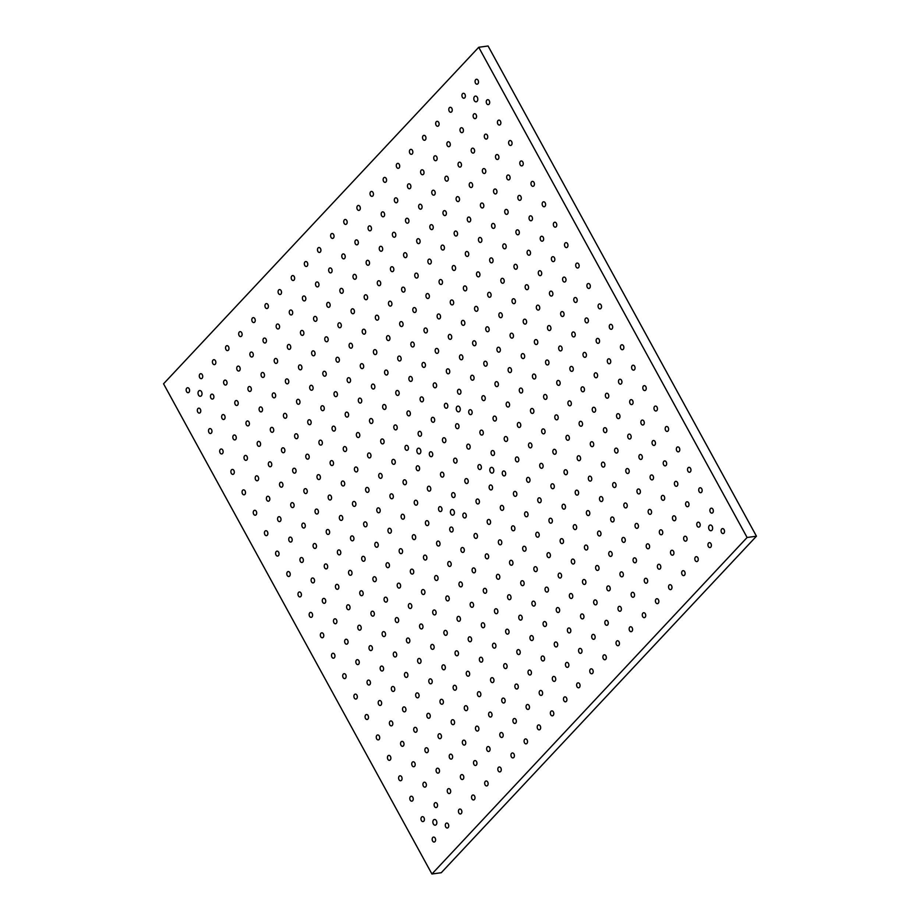 <?xml version="1.0" encoding="UTF-8"?>
<svg xmlns="http://www.w3.org/2000/svg" width="920" height="920" viewBox="0 0 920 920"><rect width="100%" height="100%" fill="white"/><g stroke="black" fill="none" stroke-linecap="round" stroke-linejoin="round"><path stroke-width="1.38" d="M198.501 395.036A2.886 1.978 -97.8 0 0 200.422 396.267A2.886 1.978 -97.8 0 0 201.986 393.139A2.886 1.978 -97.8 0 0 199.629 390.54A2.886 1.978 -97.8 0 0 198.501 395.036M417.335 452.663A2.886 1.978 -97.8 0 0 419.255 453.893A2.886 1.978 -97.8 0 0 420.819 450.765A2.886 1.978 -97.8 0 0 418.462 448.178A2.886 1.978 -97.8 0 0 417.335 452.663M490.279 471.868A2.886 1.978 -97.8 0 0 492.2 473.11A2.886 1.978 -97.8 0 0 493.764 469.982A2.886 1.978 -97.8 0 0 491.406 467.383A2.886 1.978 -97.8 0 0 490.279 471.868M456.734 410.596A2.886 1.978 -97.8 0 0 458.654 411.838A2.886 1.978 -97.8 0 0 460.218 408.698A2.886 1.978 -97.8 0 0 457.861 406.111A2.886 1.978 -97.8 0 0 456.734 410.596M709.113 529.506A2.886 1.978 -97.8 0 0 711.033 530.736A2.886 1.978 -97.8 0 0 712.597 527.608A2.886 1.978 -97.8 0 0 710.24 525.021A2.886 1.978 -97.8 0 0 709.113 529.506M450.88 513.935A2.886 1.978 -97.8 0 0 452.801 515.177A2.886 1.978 -97.8 0 0 454.365 512.037A2.886 1.978 -97.8 0 0 452.019 509.45A2.886 1.978 -97.8 0 0 450.88 513.935M435.194 838.154A2.484 1.702 82.2 0 1 434.217 842.019A2.484 1.702 82.2 0 1 432.193 839.787A2.484 1.702 82.2 0 1 433.538 837.085A2.484 1.702 82.2 0 1 435.194 838.154M448.327 824.124A2.484 1.702 82.2 0 1 447.35 828A2.484 1.702 82.2 0 1 445.326 825.769A2.484 1.702 82.2 0 1 446.671 823.067A2.484 1.702 82.2 0 1 448.327 824.124M461.46 810.106A2.484 1.702 82.2 0 1 460.483 813.981A2.484 1.702 82.2 0 1 458.459 811.739A2.484 1.702 82.2 0 1 459.804 809.048A2.484 1.702 82.2 0 1 461.46 810.106M474.593 796.087A2.484 1.702 82.2 0 1 473.616 799.952A2.484 1.702 82.2 0 1 471.58 797.72A2.484 1.702 82.2 0 1 472.937 795.018A2.484 1.702 82.2 0 1 474.593 796.087M487.726 782.069A2.484 1.702 82.2 0 1 486.749 785.933A2.484 1.702 82.2 0 1 484.713 783.702A2.484 1.702 82.2 0 1 486.07 780.999A2.484 1.702 82.2 0 1 487.726 782.069M500.859 768.039A2.484 1.702 82.2 0 1 499.882 771.914A2.484 1.702 82.2 0 1 497.846 769.672A2.484 1.702 82.2 0 1 499.203 766.981A2.484 1.702 82.2 0 1 500.859 768.039M513.992 754.02A2.484 1.702 82.2 0 1 513.015 757.896A2.484 1.702 82.2 0 1 510.979 755.654A2.484 1.702 82.2 0 1 512.337 752.962A2.484 1.702 82.2 0 1 513.992 754.02M527.125 740.002A2.484 1.702 82.2 0 1 526.148 743.866A2.484 1.702 82.2 0 1 524.112 741.635A2.484 1.702 82.2 0 1 525.469 738.932A2.484 1.702 82.2 0 1 527.125 740.002M540.259 725.983A2.484 1.702 82.2 0 1 539.281 729.847A2.484 1.702 82.2 0 1 537.245 727.616A2.484 1.702 82.2 0 1 538.602 724.914A2.484 1.702 82.2 0 1 540.259 725.983M553.391 711.953A2.484 1.702 82.2 0 1 552.414 715.829A2.484 1.702 82.2 0 1 550.378 713.586A2.484 1.702 82.2 0 1 551.735 710.895A2.484 1.702 82.2 0 1 553.391 711.953M566.513 697.935A2.484 1.702 82.2 0 1 565.547 701.799A2.484 1.702 82.2 0 1 563.511 699.568A2.484 1.702 82.2 0 1 564.868 696.865A2.484 1.702 82.2 0 1 566.513 697.935M579.646 683.917A2.484 1.702 82.2 0 1 578.68 687.78A2.484 1.702 82.2 0 1 576.644 685.549A2.484 1.702 82.2 0 1 578.001 682.847A2.484 1.702 82.2 0 1 579.646 683.917M592.779 669.886A2.484 1.702 82.2 0 1 591.813 673.762A2.484 1.702 82.2 0 1 589.778 671.531A2.484 1.702 82.2 0 1 591.134 668.828A2.484 1.702 82.2 0 1 592.779 669.886M605.912 655.868A2.484 1.702 82.2 0 1 604.946 659.744A2.484 1.702 82.2 0 1 602.91 657.501A2.484 1.702 82.2 0 1 604.268 654.81A2.484 1.702 82.2 0 1 605.912 655.868M619.045 641.849A2.484 1.702 82.2 0 1 618.079 645.713A2.484 1.702 82.2 0 1 616.043 643.482A2.484 1.702 82.2 0 1 617.4 640.78A2.484 1.702 82.2 0 1 619.045 641.849M632.178 627.831A2.484 1.702 82.2 0 1 631.212 631.695A2.484 1.702 82.2 0 1 629.176 629.464A2.484 1.702 82.2 0 1 630.533 626.761A2.484 1.702 82.2 0 1 632.178 627.831M645.311 613.801A2.484 1.702 82.2 0 1 644.333 617.676A2.484 1.702 82.2 0 1 642.309 615.445A2.484 1.702 82.2 0 1 643.667 612.743A2.484 1.702 82.2 0 1 645.311 613.801M658.444 599.782A2.484 1.702 82.2 0 1 657.466 603.658A2.484 1.702 82.2 0 1 655.442 601.415A2.484 1.702 82.2 0 1 656.799 598.724A2.484 1.702 82.2 0 1 658.444 599.782M671.577 585.764A2.484 1.702 82.2 0 1 670.599 589.628A2.484 1.702 82.2 0 1 668.575 587.397A2.484 1.702 82.2 0 1 669.932 584.694A2.484 1.702 82.2 0 1 671.577 585.764M684.71 571.745A2.484 1.702 82.2 0 1 683.732 575.609A2.484 1.702 82.2 0 1 681.708 573.378A2.484 1.702 82.2 0 1 683.054 570.676A2.484 1.702 82.2 0 1 684.71 571.745M697.843 557.716A2.484 1.702 82.2 0 1 696.865 561.591A2.484 1.702 82.2 0 1 694.841 559.348A2.484 1.702 82.2 0 1 696.187 556.657A2.484 1.702 82.2 0 1 697.843 557.716M710.976 543.697A2.484 1.702 82.2 0 1 709.998 547.561A2.484 1.702 82.2 0 1 707.974 545.33A2.484 1.702 82.2 0 1 709.32 542.639A2.484 1.702 82.2 0 1 710.976 543.697M189.186 388.803A2.484 1.702 82.2 0 1 188.209 392.667A2.484 1.702 82.2 0 1 186.173 390.436A2.484 1.702 82.2 0 1 187.53 387.734A2.484 1.702 82.2 0 1 189.186 388.803M200.364 409.228A2.484 1.702 82.2 0 1 199.387 413.091A2.484 1.702 82.2 0 1 197.363 410.86A2.484 1.702 82.2 0 1 198.708 408.158A2.484 1.702 82.2 0 1 200.364 409.228M211.542 429.651A2.484 1.702 82.2 0 1 210.577 433.515A2.484 1.702 82.2 0 1 208.541 431.284A2.484 1.702 82.2 0 1 209.898 428.582A2.484 1.702 82.2 0 1 211.542 429.651M222.732 450.075A2.484 1.702 82.2 0 1 221.755 453.94A2.484 1.702 82.2 0 1 219.719 451.709A2.484 1.702 82.2 0 1 221.076 449.017A2.484 1.702 82.2 0 1 222.732 450.075M233.91 470.499A2.484 1.702 82.2 0 1 232.933 474.375A2.484 1.702 82.2 0 1 230.908 472.132A2.484 1.702 82.2 0 1 232.254 469.441A2.484 1.702 82.2 0 1 233.91 470.499M245.088 490.923A2.484 1.702 82.2 0 1 244.122 494.799A2.484 1.702 82.2 0 1 242.086 492.556A2.484 1.702 82.2 0 1 243.443 489.865A2.484 1.702 82.2 0 1 245.088 490.923M256.277 511.347A2.484 1.702 82.2 0 1 255.3 515.223A2.484 1.702 82.2 0 1 253.276 512.981A2.484 1.702 82.2 0 1 254.621 510.289A2.484 1.702 82.2 0 1 256.277 511.347M267.455 531.771A2.484 1.702 82.2 0 1 266.478 535.647A2.484 1.702 82.2 0 1 264.454 533.416A2.484 1.702 82.2 0 1 265.811 530.713A2.484 1.702 82.2 0 1 267.455 531.771M278.645 552.207A2.484 1.702 82.2 0 1 277.667 556.071A2.484 1.702 82.2 0 1 275.632 553.84A2.484 1.702 82.2 0 1 276.989 551.137A2.484 1.702 82.2 0 1 278.645 552.207M289.823 572.631A2.484 1.702 82.2 0 1 288.845 576.495A2.484 1.702 82.2 0 1 286.821 574.264A2.484 1.702 82.2 0 1 288.167 571.561A2.484 1.702 82.2 0 1 289.823 572.631M301.001 593.055A2.484 1.702 82.2 0 1 300.035 596.919A2.484 1.702 82.2 0 1 297.999 594.688A2.484 1.702 82.2 0 1 299.356 591.985A2.484 1.702 82.2 0 1 301.001 593.055M312.19 613.479A2.484 1.702 82.2 0 1 311.213 617.343A2.484 1.702 82.2 0 1 309.178 615.112A2.484 1.702 82.2 0 1 310.534 612.409A2.484 1.702 82.2 0 1 312.19 613.479M323.368 633.903A2.484 1.702 82.2 0 1 322.391 637.767A2.484 1.702 82.2 0 1 320.367 635.536A2.484 1.702 82.2 0 1 321.712 632.833A2.484 1.702 82.2 0 1 323.368 633.903M334.546 654.327A2.484 1.702 82.2 0 1 333.58 658.191A2.484 1.702 82.2 0 1 331.545 655.96A2.484 1.702 82.2 0 1 332.902 653.257A2.484 1.702 82.2 0 1 334.546 654.327M345.736 674.751A2.484 1.702 82.2 0 1 344.758 678.615A2.484 1.702 82.2 0 1 342.734 676.384A2.484 1.702 82.2 0 1 344.08 673.681A2.484 1.702 82.2 0 1 345.736 674.751M356.914 695.175A2.484 1.702 82.2 0 1 355.936 699.05A2.484 1.702 82.2 0 1 353.912 696.808A2.484 1.702 82.2 0 1 355.269 694.117A2.484 1.702 82.2 0 1 356.914 695.175M368.103 715.599A2.484 1.702 82.2 0 1 367.126 719.474A2.484 1.702 82.2 0 1 365.091 717.232A2.484 1.702 82.2 0 1 366.447 714.541A2.484 1.702 82.2 0 1 368.103 715.599M379.281 736.023A2.484 1.702 82.2 0 1 378.304 739.898A2.484 1.702 82.2 0 1 376.28 737.656A2.484 1.702 82.2 0 1 377.625 734.965A2.484 1.702 82.2 0 1 379.281 736.023M390.459 756.447A2.484 1.702 82.2 0 1 389.493 760.322A2.484 1.702 82.2 0 1 387.458 758.08A2.484 1.702 82.2 0 1 388.815 755.389A2.484 1.702 82.2 0 1 390.459 756.447M401.649 776.871A2.484 1.702 82.2 0 1 400.671 780.746A2.484 1.702 82.2 0 1 398.636 778.515A2.484 1.702 82.2 0 1 399.993 775.813A2.484 1.702 82.2 0 1 401.649 776.871M412.827 797.306A2.484 1.702 82.2 0 1 411.849 801.17A2.484 1.702 82.2 0 1 409.825 798.939A2.484 1.702 82.2 0 1 411.171 796.237A2.484 1.702 82.2 0 1 412.827 797.306M424.005 817.731A2.484 1.702 82.2 0 1 423.039 821.594A2.484 1.702 82.2 0 1 421.003 819.363A2.484 1.702 82.2 0 1 422.36 816.661A2.484 1.702 82.2 0 1 424.005 817.731M202.32 374.785A2.484 1.702 82.2 0 1 201.342 378.649A2.484 1.702 82.2 0 1 199.306 376.418A2.484 1.702 82.2 0 1 200.663 373.716A2.484 1.702 82.2 0 1 202.32 374.785M213.498 395.209A2.484 1.702 82.2 0 1 212.52 399.073A2.484 1.702 82.2 0 1 210.496 396.842A2.484 1.702 82.2 0 1 211.841 394.139A2.484 1.702 82.2 0 1 213.498 395.209M224.675 415.633A2.484 1.702 82.2 0 1 223.709 419.497A2.484 1.702 82.2 0 1 221.674 417.266A2.484 1.702 82.2 0 1 223.031 414.563A2.484 1.702 82.2 0 1 224.675 415.633M235.865 436.057A2.484 1.702 82.2 0 1 234.887 439.921A2.484 1.702 82.2 0 1 232.852 437.69A2.484 1.702 82.2 0 1 234.209 434.987A2.484 1.702 82.2 0 1 235.865 436.057M247.043 456.481A2.484 1.702 82.2 0 1 246.065 460.345A2.484 1.702 82.2 0 1 244.041 458.114A2.484 1.702 82.2 0 1 245.387 455.411A2.484 1.702 82.2 0 1 247.043 456.481M258.221 476.905A2.484 1.702 82.2 0 1 257.255 480.769A2.484 1.702 82.2 0 1 255.219 478.538A2.484 1.702 82.2 0 1 256.577 475.835A2.484 1.702 82.2 0 1 258.221 476.905M269.411 497.329A2.484 1.702 82.2 0 1 268.433 501.193A2.484 1.702 82.2 0 1 266.409 498.962A2.484 1.702 82.2 0 1 267.755 496.271A2.484 1.702 82.2 0 1 269.411 497.329M280.589 517.753A2.484 1.702 82.2 0 1 279.611 521.628A2.484 1.702 82.2 0 1 277.587 519.386A2.484 1.702 82.2 0 1 278.944 516.695A2.484 1.702 82.2 0 1 280.589 517.753M291.778 538.177A2.484 1.702 82.2 0 1 290.8 542.053A2.484 1.702 82.2 0 1 288.765 539.81A2.484 1.702 82.2 0 1 290.122 537.119A2.484 1.702 82.2 0 1 291.778 538.177M302.956 558.601A2.484 1.702 82.2 0 1 301.978 562.476A2.484 1.702 82.2 0 1 299.954 560.234A2.484 1.702 82.2 0 1 301.3 557.543A2.484 1.702 82.2 0 1 302.956 558.601M314.134 579.025A2.484 1.702 82.2 0 1 313.168 582.9A2.484 1.702 82.2 0 1 311.132 580.669A2.484 1.702 82.2 0 1 312.49 577.967A2.484 1.702 82.2 0 1 314.134 579.025M325.323 599.449A2.484 1.702 82.2 0 1 324.346 603.324A2.484 1.702 82.2 0 1 322.31 601.094A2.484 1.702 82.2 0 1 323.667 598.391A2.484 1.702 82.2 0 1 325.323 599.449M336.501 619.884A2.484 1.702 82.2 0 1 335.524 623.748A2.484 1.702 82.2 0 1 333.5 621.518A2.484 1.702 82.2 0 1 334.846 618.815A2.484 1.702 82.2 0 1 336.501 619.884M347.679 640.308A2.484 1.702 82.2 0 1 346.714 644.172A2.484 1.702 82.2 0 1 344.678 641.942A2.484 1.702 82.2 0 1 346.035 639.239A2.484 1.702 82.2 0 1 347.679 640.308M358.869 660.732A2.484 1.702 82.2 0 1 357.891 664.596A2.484 1.702 82.2 0 1 355.867 662.365A2.484 1.702 82.2 0 1 357.213 659.663A2.484 1.702 82.2 0 1 358.869 660.732M370.047 681.156A2.484 1.702 82.2 0 1 369.07 685.02A2.484 1.702 82.2 0 1 367.046 682.789A2.484 1.702 82.2 0 1 368.402 680.087A2.484 1.702 82.2 0 1 370.047 681.156M381.236 701.581A2.484 1.702 82.2 0 1 380.259 705.444A2.484 1.702 82.2 0 1 378.223 703.213A2.484 1.702 82.2 0 1 379.58 700.511A2.484 1.702 82.2 0 1 381.236 701.581M392.414 722.005A2.484 1.702 82.2 0 1 391.437 725.869A2.484 1.702 82.2 0 1 389.413 723.637A2.484 1.702 82.2 0 1 390.758 720.935A2.484 1.702 82.2 0 1 392.414 722.005M403.592 742.428A2.484 1.702 82.2 0 1 402.626 746.304A2.484 1.702 82.2 0 1 400.591 744.061A2.484 1.702 82.2 0 1 401.948 741.37A2.484 1.702 82.2 0 1 403.592 742.428M414.782 762.852A2.484 1.702 82.2 0 1 413.804 766.728A2.484 1.702 82.2 0 1 411.769 764.485A2.484 1.702 82.2 0 1 413.126 761.794A2.484 1.702 82.2 0 1 414.782 762.852M425.96 783.276A2.484 1.702 82.2 0 1 424.982 787.152A2.484 1.702 82.2 0 1 422.959 784.909A2.484 1.702 82.2 0 1 424.304 782.218A2.484 1.702 82.2 0 1 425.96 783.276M437.138 803.7A2.484 1.702 82.2 0 1 436.172 807.576A2.484 1.702 82.2 0 1 434.136 805.333A2.484 1.702 82.2 0 1 435.493 802.643A2.484 1.702 82.2 0 1 437.138 803.7M215.441 360.755A2.484 1.702 82.2 0 1 214.475 364.63A2.484 1.702 82.2 0 1 212.439 362.388A2.484 1.702 82.2 0 1 213.796 359.697A2.484 1.702 82.2 0 1 215.441 360.755M226.63 381.179A2.484 1.702 82.2 0 1 225.653 385.054A2.484 1.702 82.2 0 1 223.629 382.812A2.484 1.702 82.2 0 1 224.974 380.121A2.484 1.702 82.2 0 1 226.63 381.179M237.808 401.603A2.484 1.702 82.2 0 1 236.831 405.478A2.484 1.702 82.2 0 1 234.807 403.247A2.484 1.702 82.2 0 1 236.164 400.545A2.484 1.702 82.2 0 1 237.808 401.603M248.998 422.038A2.484 1.702 82.2 0 1 248.02 425.902A2.484 1.702 82.2 0 1 245.985 423.671A2.484 1.702 82.2 0 1 247.342 420.969A2.484 1.702 82.2 0 1 248.998 422.038M260.176 442.462A2.484 1.702 82.2 0 1 259.198 446.326A2.484 1.702 82.2 0 1 257.174 444.095A2.484 1.702 82.2 0 1 258.52 441.393A2.484 1.702 82.2 0 1 260.176 442.462M271.354 462.886A2.484 1.702 82.2 0 1 270.388 466.75A2.484 1.702 82.2 0 1 268.352 464.519A2.484 1.702 82.2 0 1 269.709 461.817A2.484 1.702 82.2 0 1 271.354 462.886M282.543 483.31A2.484 1.702 82.2 0 1 281.566 487.174A2.484 1.702 82.2 0 1 279.53 484.943A2.484 1.702 82.2 0 1 280.887 482.241A2.484 1.702 82.2 0 1 282.543 483.31M293.721 503.734A2.484 1.702 82.2 0 1 292.744 507.598A2.484 1.702 82.2 0 1 290.72 505.367A2.484 1.702 82.2 0 1 292.065 502.665A2.484 1.702 82.2 0 1 293.721 503.734M304.899 524.159A2.484 1.702 82.2 0 1 303.933 528.022A2.484 1.702 82.2 0 1 301.898 525.791A2.484 1.702 82.2 0 1 303.255 523.089A2.484 1.702 82.2 0 1 304.899 524.159M316.089 544.582A2.484 1.702 82.2 0 1 315.111 548.447A2.484 1.702 82.2 0 1 313.087 546.216A2.484 1.702 82.2 0 1 314.433 543.524A2.484 1.702 82.2 0 1 316.089 544.582M327.267 565.006A2.484 1.702 82.2 0 1 326.301 568.882A2.484 1.702 82.2 0 1 324.266 566.639A2.484 1.702 82.2 0 1 325.622 563.948A2.484 1.702 82.2 0 1 327.267 565.006M338.456 585.43A2.484 1.702 82.2 0 1 337.479 589.306A2.484 1.702 82.2 0 1 335.443 587.063A2.484 1.702 82.2 0 1 336.8 584.372A2.484 1.702 82.2 0 1 338.456 585.43M349.634 605.855A2.484 1.702 82.2 0 1 348.657 609.73A2.484 1.702 82.2 0 1 346.633 607.487A2.484 1.702 82.2 0 1 347.978 604.796A2.484 1.702 82.2 0 1 349.634 605.855M360.812 626.279A2.484 1.702 82.2 0 1 359.846 630.154A2.484 1.702 82.2 0 1 357.811 627.923A2.484 1.702 82.2 0 1 359.168 625.22A2.484 1.702 82.2 0 1 360.812 626.279M372.002 646.702A2.484 1.702 82.2 0 1 371.024 650.578A2.484 1.702 82.2 0 1 369 648.347A2.484 1.702 82.2 0 1 370.346 645.644A2.484 1.702 82.2 0 1 372.002 646.702M383.18 667.138A2.484 1.702 82.2 0 1 382.202 671.002A2.484 1.702 82.2 0 1 380.178 668.771A2.484 1.702 82.2 0 1 381.524 666.068A2.484 1.702 82.2 0 1 383.18 667.138M394.369 687.562A2.484 1.702 82.2 0 1 393.392 691.426A2.484 1.702 82.2 0 1 391.356 689.195A2.484 1.702 82.2 0 1 392.713 686.492A2.484 1.702 82.2 0 1 394.369 687.562M405.547 707.986A2.484 1.702 82.2 0 1 404.57 711.85A2.484 1.702 82.2 0 1 402.546 709.619A2.484 1.702 82.2 0 1 403.891 706.917A2.484 1.702 82.2 0 1 405.547 707.986M416.725 728.41A2.484 1.702 82.2 0 1 415.759 732.274A2.484 1.702 82.2 0 1 413.724 730.043A2.484 1.702 82.2 0 1 415.081 727.341A2.484 1.702 82.2 0 1 416.725 728.41M427.915 748.834A2.484 1.702 82.2 0 1 426.937 752.698A2.484 1.702 82.2 0 1 424.902 750.467A2.484 1.702 82.2 0 1 426.259 747.764A2.484 1.702 82.2 0 1 427.915 748.834M439.093 769.258A2.484 1.702 82.2 0 1 438.115 773.122A2.484 1.702 82.2 0 1 436.091 770.891A2.484 1.702 82.2 0 1 437.437 768.188A2.484 1.702 82.2 0 1 439.093 769.258M450.271 789.682A2.484 1.702 82.2 0 1 449.305 793.557A2.484 1.702 82.2 0 1 447.269 791.315A2.484 1.702 82.2 0 1 448.626 788.624A2.484 1.702 82.2 0 1 450.271 789.682M228.574 346.736A2.484 1.702 82.2 0 1 227.608 350.6A2.484 1.702 82.2 0 1 225.572 348.369A2.484 1.702 82.2 0 1 226.929 345.667A2.484 1.702 82.2 0 1 228.574 346.736M239.763 367.16A2.484 1.702 82.2 0 1 238.786 371.036A2.484 1.702 82.2 0 1 236.762 368.793A2.484 1.702 82.2 0 1 238.107 366.103A2.484 1.702 82.2 0 1 239.763 367.16M250.941 387.584A2.484 1.702 82.2 0 1 249.964 391.46A2.484 1.702 82.2 0 1 247.94 389.217A2.484 1.702 82.2 0 1 249.297 386.526A2.484 1.702 82.2 0 1 250.941 387.584M262.131 408.008A2.484 1.702 82.2 0 1 261.154 411.884A2.484 1.702 82.2 0 1 259.118 409.641A2.484 1.702 82.2 0 1 260.475 406.95A2.484 1.702 82.2 0 1 262.131 408.008M273.309 428.433A2.484 1.702 82.2 0 1 272.332 432.308A2.484 1.702 82.2 0 1 270.308 430.065A2.484 1.702 82.2 0 1 271.653 427.374A2.484 1.702 82.2 0 1 273.309 428.433M284.487 448.856A2.484 1.702 82.2 0 1 283.521 452.732A2.484 1.702 82.2 0 1 281.486 450.501A2.484 1.702 82.2 0 1 282.842 447.798A2.484 1.702 82.2 0 1 284.487 448.856M295.676 469.292A2.484 1.702 82.2 0 1 294.699 473.156A2.484 1.702 82.2 0 1 292.663 470.925A2.484 1.702 82.2 0 1 294.02 468.222A2.484 1.702 82.2 0 1 295.676 469.292M306.854 489.716A2.484 1.702 82.2 0 1 305.877 493.58A2.484 1.702 82.2 0 1 303.853 491.349A2.484 1.702 82.2 0 1 305.198 488.647A2.484 1.702 82.2 0 1 306.854 489.716M318.032 510.14A2.484 1.702 82.2 0 1 317.066 514.004A2.484 1.702 82.2 0 1 315.031 511.773A2.484 1.702 82.2 0 1 316.388 509.07A2.484 1.702 82.2 0 1 318.032 510.14M329.222 530.564A2.484 1.702 82.2 0 1 328.244 534.428A2.484 1.702 82.2 0 1 326.221 532.197A2.484 1.702 82.2 0 1 327.566 529.495A2.484 1.702 82.2 0 1 329.222 530.564M340.4 550.988A2.484 1.702 82.2 0 1 339.422 554.852A2.484 1.702 82.2 0 1 337.398 552.621A2.484 1.702 82.2 0 1 338.755 549.918A2.484 1.702 82.2 0 1 340.4 550.988M351.589 571.412A2.484 1.702 82.2 0 1 350.612 575.276A2.484 1.702 82.2 0 1 348.577 573.045A2.484 1.702 82.2 0 1 349.933 570.342A2.484 1.702 82.2 0 1 351.589 571.412M362.767 591.836A2.484 1.702 82.2 0 1 361.79 595.7A2.484 1.702 82.2 0 1 359.766 593.469A2.484 1.702 82.2 0 1 361.111 590.766A2.484 1.702 82.2 0 1 362.767 591.836M373.945 612.26A2.484 1.702 82.2 0 1 372.979 616.135A2.484 1.702 82.2 0 1 370.944 613.893A2.484 1.702 82.2 0 1 372.301 611.202A2.484 1.702 82.2 0 1 373.945 612.26M385.135 632.684A2.484 1.702 82.2 0 1 384.157 636.559A2.484 1.702 82.2 0 1 382.122 634.317A2.484 1.702 82.2 0 1 383.479 631.626A2.484 1.702 82.2 0 1 385.135 632.684M396.313 653.108A2.484 1.702 82.2 0 1 395.335 656.983A2.484 1.702 82.2 0 1 393.311 654.741A2.484 1.702 82.2 0 1 394.657 652.05A2.484 1.702 82.2 0 1 396.313 653.108M407.491 673.532A2.484 1.702 82.2 0 1 406.525 677.407A2.484 1.702 82.2 0 1 404.489 675.176A2.484 1.702 82.2 0 1 405.846 672.474A2.484 1.702 82.2 0 1 407.491 673.532M418.68 693.956A2.484 1.702 82.2 0 1 417.703 697.831A2.484 1.702 82.2 0 1 415.679 695.6A2.484 1.702 82.2 0 1 417.024 692.898A2.484 1.702 82.2 0 1 418.68 693.956M429.858 714.391A2.484 1.702 82.2 0 1 428.881 718.255A2.484 1.702 82.2 0 1 426.857 716.024A2.484 1.702 82.2 0 1 428.214 713.322A2.484 1.702 82.2 0 1 429.858 714.391M441.048 734.815A2.484 1.702 82.2 0 1 440.07 738.679A2.484 1.702 82.2 0 1 438.035 736.448A2.484 1.702 82.2 0 1 439.392 733.746A2.484 1.702 82.2 0 1 441.048 734.815M452.226 755.239A2.484 1.702 82.2 0 1 451.248 759.103A2.484 1.702 82.2 0 1 449.224 756.872A2.484 1.702 82.2 0 1 450.57 754.17A2.484 1.702 82.2 0 1 452.226 755.239M463.404 775.663A2.484 1.702 82.2 0 1 462.438 779.527A2.484 1.702 82.2 0 1 460.402 777.296A2.484 1.702 82.2 0 1 461.759 774.594A2.484 1.702 82.2 0 1 463.404 775.663M241.707 332.718A2.484 1.702 82.2 0 1 240.741 336.582A2.484 1.702 82.2 0 1 238.705 334.351A2.484 1.702 82.2 0 1 240.062 331.648A2.484 1.702 82.2 0 1 241.707 332.718M252.896 353.142A2.484 1.702 82.2 0 1 251.919 357.006A2.484 1.702 82.2 0 1 249.883 354.775A2.484 1.702 82.2 0 1 251.24 352.072A2.484 1.702 82.2 0 1 252.896 353.142M264.075 373.566A2.484 1.702 82.2 0 1 263.097 377.43A2.484 1.702 82.2 0 1 261.073 375.199A2.484 1.702 82.2 0 1 262.418 372.497A2.484 1.702 82.2 0 1 264.075 373.566M275.264 393.99A2.484 1.702 82.2 0 1 274.286 397.854A2.484 1.702 82.2 0 1 272.251 395.623A2.484 1.702 82.2 0 1 273.608 392.921A2.484 1.702 82.2 0 1 275.264 393.99M286.442 414.414A2.484 1.702 82.2 0 1 285.464 418.278A2.484 1.702 82.2 0 1 283.44 416.047A2.484 1.702 82.2 0 1 284.786 413.356A2.484 1.702 82.2 0 1 286.442 414.414M297.62 434.838A2.484 1.702 82.2 0 1 296.654 438.713A2.484 1.702 82.2 0 1 294.618 436.471A2.484 1.702 82.2 0 1 295.975 433.78A2.484 1.702 82.2 0 1 297.62 434.838M308.809 455.262A2.484 1.702 82.2 0 1 307.832 459.137A2.484 1.702 82.2 0 1 305.796 456.895A2.484 1.702 82.2 0 1 307.153 454.204A2.484 1.702 82.2 0 1 308.809 455.262M319.987 475.686A2.484 1.702 82.2 0 1 319.01 479.561A2.484 1.702 82.2 0 1 316.986 477.319A2.484 1.702 82.2 0 1 318.332 474.628A2.484 1.702 82.2 0 1 319.987 475.686M331.166 496.11A2.484 1.702 82.2 0 1 330.199 499.985A2.484 1.702 82.2 0 1 328.164 497.754A2.484 1.702 82.2 0 1 329.521 495.052A2.484 1.702 82.2 0 1 331.166 496.11M342.355 516.545A2.484 1.702 82.2 0 1 341.377 520.409A2.484 1.702 82.2 0 1 339.353 518.178A2.484 1.702 82.2 0 1 340.699 515.476A2.484 1.702 82.2 0 1 342.355 516.545M353.533 536.969A2.484 1.702 82.2 0 1 352.555 540.833A2.484 1.702 82.2 0 1 350.531 538.602A2.484 1.702 82.2 0 1 351.888 535.9A2.484 1.702 82.2 0 1 353.533 536.969M364.722 557.393A2.484 1.702 82.2 0 1 363.745 561.257A2.484 1.702 82.2 0 1 361.709 559.026A2.484 1.702 82.2 0 1 363.066 556.324A2.484 1.702 82.2 0 1 364.722 557.393M375.9 577.817A2.484 1.702 82.2 0 1 374.923 581.681A2.484 1.702 82.2 0 1 372.899 579.45A2.484 1.702 82.2 0 1 374.244 576.748A2.484 1.702 82.2 0 1 375.9 577.817M387.078 598.241A2.484 1.702 82.2 0 1 386.112 602.106A2.484 1.702 82.2 0 1 384.077 599.874A2.484 1.702 82.2 0 1 385.434 597.172A2.484 1.702 82.2 0 1 387.078 598.241M398.268 618.665A2.484 1.702 82.2 0 1 397.291 622.529A2.484 1.702 82.2 0 1 395.255 620.298A2.484 1.702 82.2 0 1 396.612 617.596A2.484 1.702 82.2 0 1 398.268 618.665M409.446 639.089A2.484 1.702 82.2 0 1 408.468 642.953A2.484 1.702 82.2 0 1 406.444 640.722A2.484 1.702 82.2 0 1 407.79 638.02A2.484 1.702 82.2 0 1 409.446 639.089M420.624 659.513A2.484 1.702 82.2 0 1 419.658 663.389A2.484 1.702 82.2 0 1 417.622 661.146A2.484 1.702 82.2 0 1 418.979 658.456A2.484 1.702 82.2 0 1 420.624 659.513M431.813 679.938A2.484 1.702 82.2 0 1 430.836 683.813A2.484 1.702 82.2 0 1 428.812 681.57A2.484 1.702 82.2 0 1 430.157 678.88A2.484 1.702 82.2 0 1 431.813 679.938M442.991 700.361A2.484 1.702 82.2 0 1 442.014 704.237A2.484 1.702 82.2 0 1 439.99 701.994A2.484 1.702 82.2 0 1 441.347 699.303A2.484 1.702 82.2 0 1 442.991 700.361M454.181 720.785A2.484 1.702 82.2 0 1 453.203 724.661A2.484 1.702 82.2 0 1 451.168 722.43A2.484 1.702 82.2 0 1 452.525 719.727A2.484 1.702 82.2 0 1 454.181 720.785M465.359 741.209A2.484 1.702 82.2 0 1 464.381 745.085A2.484 1.702 82.2 0 1 462.357 742.854A2.484 1.702 82.2 0 1 463.703 740.151A2.484 1.702 82.2 0 1 465.359 741.209M476.537 761.645A2.484 1.702 82.2 0 1 475.571 765.509A2.484 1.702 82.2 0 1 473.535 763.278A2.484 1.702 82.2 0 1 474.892 760.575A2.484 1.702 82.2 0 1 476.537 761.645M254.84 318.688A2.484 1.702 82.2 0 1 253.874 322.563A2.484 1.702 82.2 0 1 251.838 320.332A2.484 1.702 82.2 0 1 253.195 317.63A2.484 1.702 82.2 0 1 254.84 318.688M266.029 339.123A2.484 1.702 82.2 0 1 265.052 342.987A2.484 1.702 82.2 0 1 263.017 340.756A2.484 1.702 82.2 0 1 264.373 338.054A2.484 1.702 82.2 0 1 266.029 339.123M277.207 359.547A2.484 1.702 82.2 0 1 276.23 363.411A2.484 1.702 82.2 0 1 274.206 361.18A2.484 1.702 82.2 0 1 275.551 358.478A2.484 1.702 82.2 0 1 277.207 359.547M288.385 379.971A2.484 1.702 82.2 0 1 287.419 383.835A2.484 1.702 82.2 0 1 285.384 381.604A2.484 1.702 82.2 0 1 286.741 378.902A2.484 1.702 82.2 0 1 288.385 379.971M299.575 400.395A2.484 1.702 82.2 0 1 298.597 404.259A2.484 1.702 82.2 0 1 296.573 402.028A2.484 1.702 82.2 0 1 297.919 399.326A2.484 1.702 82.2 0 1 299.575 400.395M310.753 420.819A2.484 1.702 82.2 0 1 309.775 424.683A2.484 1.702 82.2 0 1 307.751 422.452A2.484 1.702 82.2 0 1 309.108 419.75A2.484 1.702 82.2 0 1 310.753 420.819M321.942 441.243A2.484 1.702 82.2 0 1 320.965 445.107A2.484 1.702 82.2 0 1 318.929 442.876A2.484 1.702 82.2 0 1 320.286 440.174A2.484 1.702 82.2 0 1 321.942 441.243M333.12 461.667A2.484 1.702 82.2 0 1 332.143 465.531A2.484 1.702 82.2 0 1 330.119 463.3A2.484 1.702 82.2 0 1 331.464 460.609A2.484 1.702 82.2 0 1 333.12 461.667M344.298 482.091A2.484 1.702 82.2 0 1 343.332 485.967A2.484 1.702 82.2 0 1 341.297 483.724A2.484 1.702 82.2 0 1 342.654 481.034A2.484 1.702 82.2 0 1 344.298 482.091M355.488 502.515A2.484 1.702 82.2 0 1 354.51 506.391A2.484 1.702 82.2 0 1 352.475 504.148A2.484 1.702 82.2 0 1 353.832 501.457A2.484 1.702 82.2 0 1 355.488 502.515M366.666 522.939A2.484 1.702 82.2 0 1 365.688 526.815A2.484 1.702 82.2 0 1 363.664 524.572A2.484 1.702 82.2 0 1 365.01 521.881A2.484 1.702 82.2 0 1 366.666 522.939M377.855 543.363A2.484 1.702 82.2 0 1 376.878 547.239A2.484 1.702 82.2 0 1 374.842 545.008A2.484 1.702 82.2 0 1 376.199 542.305A2.484 1.702 82.2 0 1 377.855 543.363M389.034 563.799A2.484 1.702 82.2 0 1 388.056 567.663A2.484 1.702 82.2 0 1 386.032 565.432A2.484 1.702 82.2 0 1 387.377 562.729A2.484 1.702 82.2 0 1 389.034 563.799M400.211 584.223A2.484 1.702 82.2 0 1 399.245 588.087A2.484 1.702 82.2 0 1 397.21 585.856A2.484 1.702 82.2 0 1 398.567 583.153A2.484 1.702 82.2 0 1 400.211 584.223M411.401 604.647A2.484 1.702 82.2 0 1 410.423 608.511A2.484 1.702 82.2 0 1 408.388 606.28A2.484 1.702 82.2 0 1 409.745 603.577A2.484 1.702 82.2 0 1 411.401 604.647M422.579 625.071A2.484 1.702 82.2 0 1 421.601 628.935A2.484 1.702 82.2 0 1 419.577 626.704A2.484 1.702 82.2 0 1 420.923 624.001A2.484 1.702 82.2 0 1 422.579 625.071M433.757 645.495A2.484 1.702 82.2 0 1 432.791 649.359A2.484 1.702 82.2 0 1 430.755 647.128A2.484 1.702 82.2 0 1 432.112 644.425A2.484 1.702 82.2 0 1 433.757 645.495M444.947 665.919A2.484 1.702 82.2 0 1 443.969 669.783A2.484 1.702 82.2 0 1 441.945 667.552A2.484 1.702 82.2 0 1 443.291 664.849A2.484 1.702 82.2 0 1 444.947 665.919M456.124 686.343A2.484 1.702 82.2 0 1 455.147 690.207A2.484 1.702 82.2 0 1 453.123 687.976A2.484 1.702 82.2 0 1 454.48 685.273A2.484 1.702 82.2 0 1 456.124 686.343M467.314 706.767A2.484 1.702 82.2 0 1 466.336 710.643A2.484 1.702 82.2 0 1 464.301 708.4A2.484 1.702 82.2 0 1 465.658 705.709A2.484 1.702 82.2 0 1 467.314 706.767M478.492 727.191A2.484 1.702 82.2 0 1 477.514 731.067A2.484 1.702 82.2 0 1 475.49 728.824A2.484 1.702 82.2 0 1 476.836 726.133A2.484 1.702 82.2 0 1 478.492 727.191M489.67 747.615A2.484 1.702 82.2 0 1 488.704 751.49A2.484 1.702 82.2 0 1 486.668 749.248A2.484 1.702 82.2 0 1 488.025 746.557A2.484 1.702 82.2 0 1 489.67 747.615M267.973 304.669A2.484 1.702 82.2 0 1 267.007 308.545A2.484 1.702 82.2 0 1 264.971 306.303A2.484 1.702 82.2 0 1 266.328 303.611A2.484 1.702 82.2 0 1 267.973 304.669M279.162 325.093A2.484 1.702 82.2 0 1 278.185 328.969A2.484 1.702 82.2 0 1 276.149 326.726A2.484 1.702 82.2 0 1 277.506 324.035A2.484 1.702 82.2 0 1 279.162 325.093M290.34 345.517A2.484 1.702 82.2 0 1 289.363 349.393A2.484 1.702 82.2 0 1 287.339 347.15A2.484 1.702 82.2 0 1 288.684 344.459A2.484 1.702 82.2 0 1 290.34 345.517M301.518 365.941A2.484 1.702 82.2 0 1 300.553 369.817A2.484 1.702 82.2 0 1 298.517 367.586A2.484 1.702 82.2 0 1 299.874 364.883A2.484 1.702 82.2 0 1 301.518 365.941M312.708 386.377A2.484 1.702 82.2 0 1 311.73 390.241A2.484 1.702 82.2 0 1 309.707 388.01A2.484 1.702 82.2 0 1 311.052 385.308A2.484 1.702 82.2 0 1 312.708 386.377M323.886 406.801A2.484 1.702 82.2 0 1 322.909 410.665A2.484 1.702 82.2 0 1 320.884 408.434A2.484 1.702 82.2 0 1 322.241 405.731A2.484 1.702 82.2 0 1 323.886 406.801M335.075 427.225A2.484 1.702 82.2 0 1 334.098 431.089A2.484 1.702 82.2 0 1 332.062 428.858A2.484 1.702 82.2 0 1 333.419 426.155A2.484 1.702 82.2 0 1 335.075 427.225M346.253 447.649A2.484 1.702 82.2 0 1 345.276 451.513A2.484 1.702 82.2 0 1 343.252 449.282A2.484 1.702 82.2 0 1 344.597 446.579A2.484 1.702 82.2 0 1 346.253 447.649M357.431 468.073A2.484 1.702 82.2 0 1 356.466 471.937A2.484 1.702 82.2 0 1 354.43 469.706A2.484 1.702 82.2 0 1 355.787 467.003A2.484 1.702 82.2 0 1 357.431 468.073M368.621 488.497A2.484 1.702 82.2 0 1 367.643 492.361A2.484 1.702 82.2 0 1 365.608 490.13A2.484 1.702 82.2 0 1 366.965 487.428A2.484 1.702 82.2 0 1 368.621 488.497M379.799 508.921A2.484 1.702 82.2 0 1 378.822 512.785A2.484 1.702 82.2 0 1 376.797 510.554A2.484 1.702 82.2 0 1 378.143 507.863A2.484 1.702 82.2 0 1 379.799 508.921M390.977 529.345A2.484 1.702 82.2 0 1 390.011 533.221A2.484 1.702 82.2 0 1 387.975 530.978A2.484 1.702 82.2 0 1 389.332 528.287A2.484 1.702 82.2 0 1 390.977 529.345M402.166 549.769A2.484 1.702 82.2 0 1 401.189 553.644A2.484 1.702 82.2 0 1 399.165 551.402A2.484 1.702 82.2 0 1 400.51 548.711A2.484 1.702 82.2 0 1 402.166 549.769M413.344 570.193A2.484 1.702 82.2 0 1 412.367 574.068A2.484 1.702 82.2 0 1 410.343 571.826A2.484 1.702 82.2 0 1 411.7 569.135A2.484 1.702 82.2 0 1 413.344 570.193M424.534 590.617A2.484 1.702 82.2 0 1 423.556 594.492A2.484 1.702 82.2 0 1 421.521 592.261A2.484 1.702 82.2 0 1 422.878 589.559A2.484 1.702 82.2 0 1 424.534 590.617M435.712 611.041A2.484 1.702 82.2 0 1 434.734 614.917A2.484 1.702 82.2 0 1 432.71 612.685A2.484 1.702 82.2 0 1 434.056 609.983A2.484 1.702 82.2 0 1 435.712 611.041M446.89 631.476A2.484 1.702 82.2 0 1 445.924 635.341A2.484 1.702 82.2 0 1 443.888 633.109A2.484 1.702 82.2 0 1 445.245 630.407A2.484 1.702 82.2 0 1 446.89 631.476M458.079 651.9A2.484 1.702 82.2 0 1 457.102 655.764A2.484 1.702 82.2 0 1 455.066 653.533A2.484 1.702 82.2 0 1 456.423 650.831A2.484 1.702 82.2 0 1 458.079 651.9M469.257 672.324A2.484 1.702 82.2 0 1 468.28 676.188A2.484 1.702 82.2 0 1 466.256 673.957A2.484 1.702 82.2 0 1 467.601 671.255A2.484 1.702 82.2 0 1 469.257 672.324M480.447 692.748A2.484 1.702 82.2 0 1 479.469 696.612A2.484 1.702 82.2 0 1 477.434 694.381A2.484 1.702 82.2 0 1 478.791 691.679A2.484 1.702 82.2 0 1 480.447 692.748M491.625 713.172A2.484 1.702 82.2 0 1 490.647 717.036A2.484 1.702 82.2 0 1 488.623 714.806A2.484 1.702 82.2 0 1 489.969 712.103A2.484 1.702 82.2 0 1 491.625 713.172M502.803 733.596A2.484 1.702 82.2 0 1 501.837 737.46A2.484 1.702 82.2 0 1 499.801 735.23A2.484 1.702 82.2 0 1 501.159 732.527A2.484 1.702 82.2 0 1 502.803 733.596M281.106 290.651A2.484 1.702 82.2 0 1 280.14 294.515A2.484 1.702 82.2 0 1 278.104 292.284A2.484 1.702 82.2 0 1 279.461 289.582A2.484 1.702 82.2 0 1 281.106 290.651M292.295 311.075A2.484 1.702 82.2 0 1 291.318 314.939A2.484 1.702 82.2 0 1 289.282 312.708A2.484 1.702 82.2 0 1 290.639 310.005A2.484 1.702 82.2 0 1 292.295 311.075M303.473 331.499A2.484 1.702 82.2 0 1 302.496 335.374A2.484 1.702 82.2 0 1 300.472 333.132A2.484 1.702 82.2 0 1 301.817 330.441A2.484 1.702 82.2 0 1 303.473 331.499M314.651 351.923A2.484 1.702 82.2 0 1 313.685 355.798A2.484 1.702 82.2 0 1 311.65 353.556A2.484 1.702 82.2 0 1 313.007 350.865A2.484 1.702 82.2 0 1 314.651 351.923M325.841 372.347A2.484 1.702 82.2 0 1 324.863 376.222A2.484 1.702 82.2 0 1 322.839 373.98A2.484 1.702 82.2 0 1 324.185 371.289A2.484 1.702 82.2 0 1 325.841 372.347M337.019 392.771A2.484 1.702 82.2 0 1 336.041 396.647A2.484 1.702 82.2 0 1 334.017 394.404A2.484 1.702 82.2 0 1 335.374 391.713A2.484 1.702 82.2 0 1 337.019 392.771M348.209 413.195A2.484 1.702 82.2 0 1 347.231 417.07A2.484 1.702 82.2 0 1 345.195 414.839A2.484 1.702 82.2 0 1 346.553 412.137A2.484 1.702 82.2 0 1 348.209 413.195M359.386 433.63A2.484 1.702 82.2 0 1 358.409 437.494A2.484 1.702 82.2 0 1 356.385 435.263A2.484 1.702 82.2 0 1 357.73 432.561A2.484 1.702 82.2 0 1 359.386 433.63M370.565 454.054A2.484 1.702 82.2 0 1 369.598 457.918A2.484 1.702 82.2 0 1 367.563 455.687A2.484 1.702 82.2 0 1 368.92 452.985A2.484 1.702 82.2 0 1 370.565 454.054M381.754 474.478A2.484 1.702 82.2 0 1 380.776 478.342A2.484 1.702 82.2 0 1 378.741 476.111A2.484 1.702 82.2 0 1 380.098 473.409A2.484 1.702 82.2 0 1 381.754 474.478M392.932 494.902A2.484 1.702 82.2 0 1 391.954 498.766A2.484 1.702 82.2 0 1 389.93 496.535A2.484 1.702 82.2 0 1 391.276 493.833A2.484 1.702 82.2 0 1 392.932 494.902M404.11 515.327A2.484 1.702 82.2 0 1 403.144 519.191A2.484 1.702 82.2 0 1 401.108 516.959A2.484 1.702 82.2 0 1 402.466 514.257A2.484 1.702 82.2 0 1 404.11 515.327M415.299 535.75A2.484 1.702 82.2 0 1 414.322 539.615A2.484 1.702 82.2 0 1 412.298 537.384A2.484 1.702 82.2 0 1 413.643 534.681A2.484 1.702 82.2 0 1 415.299 535.75M426.478 556.174A2.484 1.702 82.2 0 1 425.5 560.038A2.484 1.702 82.2 0 1 423.476 557.808A2.484 1.702 82.2 0 1 424.833 555.105A2.484 1.702 82.2 0 1 426.478 556.174M437.667 576.598A2.484 1.702 82.2 0 1 436.69 580.474A2.484 1.702 82.2 0 1 434.654 578.231A2.484 1.702 82.2 0 1 436.011 575.54A2.484 1.702 82.2 0 1 437.667 576.598M448.845 597.022A2.484 1.702 82.2 0 1 447.867 600.898A2.484 1.702 82.2 0 1 445.843 598.655A2.484 1.702 82.2 0 1 447.189 595.964A2.484 1.702 82.2 0 1 448.845 597.022M460.023 617.446A2.484 1.702 82.2 0 1 459.057 621.322A2.484 1.702 82.2 0 1 457.022 619.08A2.484 1.702 82.2 0 1 458.378 616.388A2.484 1.702 82.2 0 1 460.023 617.446M471.212 637.87A2.484 1.702 82.2 0 1 470.235 641.746A2.484 1.702 82.2 0 1 468.199 639.515A2.484 1.702 82.2 0 1 469.556 636.812A2.484 1.702 82.2 0 1 471.212 637.87M482.39 658.294A2.484 1.702 82.2 0 1 481.413 662.17A2.484 1.702 82.2 0 1 479.389 659.939A2.484 1.702 82.2 0 1 480.734 657.236A2.484 1.702 82.2 0 1 482.39 658.294M493.568 678.73A2.484 1.702 82.2 0 1 492.602 682.594A2.484 1.702 82.2 0 1 490.567 680.363A2.484 1.702 82.2 0 1 491.924 677.66A2.484 1.702 82.2 0 1 493.568 678.73M504.758 699.154A2.484 1.702 82.2 0 1 503.78 703.018A2.484 1.702 82.2 0 1 501.756 700.787A2.484 1.702 82.2 0 1 503.102 698.084A2.484 1.702 82.2 0 1 504.758 699.154M515.936 719.578A2.484 1.702 82.2 0 1 514.958 723.442A2.484 1.702 82.2 0 1 512.934 721.211A2.484 1.702 82.2 0 1 514.291 718.508A2.484 1.702 82.2 0 1 515.936 719.578M294.239 276.632A2.484 1.702 82.2 0 1 293.261 280.496A2.484 1.702 82.2 0 1 291.237 278.265A2.484 1.702 82.2 0 1 292.594 275.563A2.484 1.702 82.2 0 1 294.239 276.632M305.428 297.056A2.484 1.702 82.2 0 1 304.451 300.921A2.484 1.702 82.2 0 1 302.416 298.69A2.484 1.702 82.2 0 1 303.772 295.987A2.484 1.702 82.2 0 1 305.428 297.056M316.606 317.48A2.484 1.702 82.2 0 1 315.629 321.344A2.484 1.702 82.2 0 1 313.605 319.113A2.484 1.702 82.2 0 1 314.95 316.411A2.484 1.702 82.2 0 1 316.606 317.48M327.784 337.904A2.484 1.702 82.2 0 1 326.818 341.768A2.484 1.702 82.2 0 1 324.783 339.537A2.484 1.702 82.2 0 1 326.14 336.835A2.484 1.702 82.2 0 1 327.784 337.904M338.974 358.328A2.484 1.702 82.2 0 1 337.997 362.192A2.484 1.702 82.2 0 1 335.961 359.961A2.484 1.702 82.2 0 1 337.318 357.259A2.484 1.702 82.2 0 1 338.974 358.328M350.152 378.752A2.484 1.702 82.2 0 1 349.174 382.628A2.484 1.702 82.2 0 1 347.15 380.385A2.484 1.702 82.2 0 1 348.496 377.695A2.484 1.702 82.2 0 1 350.152 378.752M361.33 399.176A2.484 1.702 82.2 0 1 360.364 403.052A2.484 1.702 82.2 0 1 358.328 400.809A2.484 1.702 82.2 0 1 359.685 398.118A2.484 1.702 82.2 0 1 361.33 399.176M372.519 419.6A2.484 1.702 82.2 0 1 371.542 423.476A2.484 1.702 82.2 0 1 369.518 421.233A2.484 1.702 82.2 0 1 370.863 418.542A2.484 1.702 82.2 0 1 372.519 419.6M383.697 440.024A2.484 1.702 82.2 0 1 382.731 443.9A2.484 1.702 82.2 0 1 380.696 441.657A2.484 1.702 82.2 0 1 382.053 438.966A2.484 1.702 82.2 0 1 383.697 440.024M394.887 460.448A2.484 1.702 82.2 0 1 393.909 464.324A2.484 1.702 82.2 0 1 391.874 462.093A2.484 1.702 82.2 0 1 393.231 459.39A2.484 1.702 82.2 0 1 394.887 460.448M406.065 480.884A2.484 1.702 82.2 0 1 405.087 484.748A2.484 1.702 82.2 0 1 403.063 482.517A2.484 1.702 82.2 0 1 404.409 479.815A2.484 1.702 82.2 0 1 406.065 480.884M417.243 501.308A2.484 1.702 82.2 0 1 416.277 505.172A2.484 1.702 82.2 0 1 414.241 502.941A2.484 1.702 82.2 0 1 415.598 500.238A2.484 1.702 82.2 0 1 417.243 501.308M428.433 521.732A2.484 1.702 82.2 0 1 427.455 525.596A2.484 1.702 82.2 0 1 425.431 523.365A2.484 1.702 82.2 0 1 426.776 520.662A2.484 1.702 82.2 0 1 428.433 521.732M439.61 542.156A2.484 1.702 82.2 0 1 438.633 546.02A2.484 1.702 82.2 0 1 436.609 543.789A2.484 1.702 82.2 0 1 437.966 541.087A2.484 1.702 82.2 0 1 439.61 542.156M450.8 562.58A2.484 1.702 82.2 0 1 449.822 566.444A2.484 1.702 82.2 0 1 447.787 564.213A2.484 1.702 82.2 0 1 449.144 561.51A2.484 1.702 82.2 0 1 450.8 562.58M461.978 583.004A2.484 1.702 82.2 0 1 461 586.868A2.484 1.702 82.2 0 1 458.976 584.637A2.484 1.702 82.2 0 1 460.322 581.934A2.484 1.702 82.2 0 1 461.978 583.004M473.156 603.428A2.484 1.702 82.2 0 1 472.19 607.292A2.484 1.702 82.2 0 1 470.154 605.061A2.484 1.702 82.2 0 1 471.511 602.358A2.484 1.702 82.2 0 1 473.156 603.428M484.345 623.852A2.484 1.702 82.2 0 1 483.368 627.727A2.484 1.702 82.2 0 1 481.332 625.485A2.484 1.702 82.2 0 1 482.69 622.794A2.484 1.702 82.2 0 1 484.345 623.852M495.523 644.276A2.484 1.702 82.2 0 1 494.546 648.151A2.484 1.702 82.2 0 1 492.522 645.909A2.484 1.702 82.2 0 1 493.867 643.218A2.484 1.702 82.2 0 1 495.523 644.276M506.701 664.7A2.484 1.702 82.2 0 1 505.735 668.575A2.484 1.702 82.2 0 1 503.7 666.333A2.484 1.702 82.2 0 1 505.057 663.642A2.484 1.702 82.2 0 1 506.701 664.7M517.891 685.124A2.484 1.702 82.2 0 1 516.913 688.999A2.484 1.702 82.2 0 1 514.889 686.769A2.484 1.702 82.2 0 1 516.235 684.066A2.484 1.702 82.2 0 1 517.891 685.124M529.069 705.548A2.484 1.702 82.2 0 1 528.091 709.423A2.484 1.702 82.2 0 1 526.067 707.192A2.484 1.702 82.2 0 1 527.424 704.49A2.484 1.702 82.2 0 1 529.069 705.548M307.372 262.602A2.484 1.702 82.2 0 1 306.394 266.478A2.484 1.702 82.2 0 1 304.37 264.247A2.484 1.702 82.2 0 1 305.728 261.544A2.484 1.702 82.2 0 1 307.372 262.602M318.561 283.026A2.484 1.702 82.2 0 1 317.584 286.902A2.484 1.702 82.2 0 1 315.548 284.671A2.484 1.702 82.2 0 1 316.905 281.968A2.484 1.702 82.2 0 1 318.561 283.026M329.74 303.462A2.484 1.702 82.2 0 1 328.762 307.326A2.484 1.702 82.2 0 1 326.738 305.095A2.484 1.702 82.2 0 1 328.084 302.392A2.484 1.702 82.2 0 1 329.74 303.462M340.917 323.886A2.484 1.702 82.2 0 1 339.952 327.75A2.484 1.702 82.2 0 1 337.916 325.519A2.484 1.702 82.2 0 1 339.273 322.816A2.484 1.702 82.2 0 1 340.917 323.886M352.107 344.31A2.484 1.702 82.2 0 1 351.129 348.174A2.484 1.702 82.2 0 1 349.094 345.943A2.484 1.702 82.2 0 1 350.451 343.24A2.484 1.702 82.2 0 1 352.107 344.31M363.285 364.734A2.484 1.702 82.2 0 1 362.308 368.598A2.484 1.702 82.2 0 1 360.284 366.367A2.484 1.702 82.2 0 1 361.629 363.664A2.484 1.702 82.2 0 1 363.285 364.734M374.463 385.158A2.484 1.702 82.2 0 1 373.497 389.022A2.484 1.702 82.2 0 1 371.461 386.791A2.484 1.702 82.2 0 1 372.818 384.088A2.484 1.702 82.2 0 1 374.463 385.158M385.652 405.582A2.484 1.702 82.2 0 1 384.675 409.446A2.484 1.702 82.2 0 1 382.651 407.215A2.484 1.702 82.2 0 1 383.997 404.512A2.484 1.702 82.2 0 1 385.652 405.582M396.83 426.006A2.484 1.702 82.2 0 1 395.853 429.87A2.484 1.702 82.2 0 1 393.829 427.639A2.484 1.702 82.2 0 1 395.186 424.948A2.484 1.702 82.2 0 1 396.83 426.006M408.02 446.43A2.484 1.702 82.2 0 1 407.042 450.305A2.484 1.702 82.2 0 1 405.007 448.063A2.484 1.702 82.2 0 1 406.364 445.372A2.484 1.702 82.2 0 1 408.02 446.43M419.198 466.854A2.484 1.702 82.2 0 1 418.22 470.729A2.484 1.702 82.2 0 1 416.197 468.487A2.484 1.702 82.2 0 1 417.542 465.796A2.484 1.702 82.2 0 1 419.198 466.854M430.376 487.278A2.484 1.702 82.2 0 1 429.41 491.153A2.484 1.702 82.2 0 1 427.374 488.911A2.484 1.702 82.2 0 1 428.731 486.22A2.484 1.702 82.2 0 1 430.376 487.278M441.565 507.702A2.484 1.702 82.2 0 1 440.588 511.577A2.484 1.702 82.2 0 1 438.553 509.346A2.484 1.702 82.2 0 1 439.909 506.644A2.484 1.702 82.2 0 1 441.565 507.702M452.743 528.137A2.484 1.702 82.2 0 1 451.766 532.001A2.484 1.702 82.2 0 1 449.742 529.77A2.484 1.702 82.2 0 1 451.087 527.068A2.484 1.702 82.2 0 1 452.743 528.137M463.921 548.561A2.484 1.702 82.2 0 1 462.955 552.425A2.484 1.702 82.2 0 1 460.92 550.194A2.484 1.702 82.2 0 1 462.277 547.492A2.484 1.702 82.2 0 1 463.921 548.561M475.111 568.985A2.484 1.702 82.2 0 1 474.133 572.849A2.484 1.702 82.2 0 1 472.109 570.618A2.484 1.702 82.2 0 1 473.455 567.916A2.484 1.702 82.2 0 1 475.111 568.985M486.289 589.409A2.484 1.702 82.2 0 1 485.323 593.273A2.484 1.702 82.2 0 1 483.287 591.043A2.484 1.702 82.2 0 1 484.644 588.34A2.484 1.702 82.2 0 1 486.289 589.409M497.478 609.833A2.484 1.702 82.2 0 1 496.501 613.697A2.484 1.702 82.2 0 1 494.466 611.466A2.484 1.702 82.2 0 1 495.822 608.764A2.484 1.702 82.2 0 1 497.478 609.833M508.656 630.257A2.484 1.702 82.2 0 1 507.679 634.121A2.484 1.702 82.2 0 1 505.655 631.89A2.484 1.702 82.2 0 1 507 629.188A2.484 1.702 82.2 0 1 508.656 630.257M519.834 650.681A2.484 1.702 82.2 0 1 518.868 654.545A2.484 1.702 82.2 0 1 516.833 652.314A2.484 1.702 82.2 0 1 518.19 649.612A2.484 1.702 82.2 0 1 519.834 650.681M531.024 671.106A2.484 1.702 82.2 0 1 530.047 674.981A2.484 1.702 82.2 0 1 528.022 672.738A2.484 1.702 82.2 0 1 529.368 670.047A2.484 1.702 82.2 0 1 531.024 671.106M542.202 691.529A2.484 1.702 82.2 0 1 541.224 695.405A2.484 1.702 82.2 0 1 539.2 693.162A2.484 1.702 82.2 0 1 540.546 690.471A2.484 1.702 82.2 0 1 542.202 691.529M320.505 248.584A2.484 1.702 82.2 0 1 319.527 252.459A2.484 1.702 82.2 0 1 317.503 250.217A2.484 1.702 82.2 0 1 318.86 247.526A2.484 1.702 82.2 0 1 320.505 248.584M331.695 269.008A2.484 1.702 82.2 0 1 330.717 272.883A2.484 1.702 82.2 0 1 328.681 270.641A2.484 1.702 82.2 0 1 330.038 267.95A2.484 1.702 82.2 0 1 331.695 269.008M342.872 289.432A2.484 1.702 82.2 0 1 341.895 293.308A2.484 1.702 82.2 0 1 339.871 291.065A2.484 1.702 82.2 0 1 341.216 288.374A2.484 1.702 82.2 0 1 342.872 289.432M354.05 309.856A2.484 1.702 82.2 0 1 353.084 313.731A2.484 1.702 82.2 0 1 351.049 311.5A2.484 1.702 82.2 0 1 352.406 308.798A2.484 1.702 82.2 0 1 354.05 309.856M365.24 330.28A2.484 1.702 82.2 0 1 364.262 334.155A2.484 1.702 82.2 0 1 362.227 331.924A2.484 1.702 82.2 0 1 363.584 329.222A2.484 1.702 82.2 0 1 365.24 330.28M376.418 350.716A2.484 1.702 82.2 0 1 375.44 354.579A2.484 1.702 82.2 0 1 373.416 352.348A2.484 1.702 82.2 0 1 374.762 349.646A2.484 1.702 82.2 0 1 376.418 350.716M387.596 371.139A2.484 1.702 82.2 0 1 386.63 375.003A2.484 1.702 82.2 0 1 384.594 372.772A2.484 1.702 82.2 0 1 385.952 370.07A2.484 1.702 82.2 0 1 387.596 371.139M398.785 391.563A2.484 1.702 82.2 0 1 397.808 395.428A2.484 1.702 82.2 0 1 395.784 393.197A2.484 1.702 82.2 0 1 397.129 390.494A2.484 1.702 82.2 0 1 398.785 391.563M409.963 411.987A2.484 1.702 82.2 0 1 408.986 415.851A2.484 1.702 82.2 0 1 406.962 413.62A2.484 1.702 82.2 0 1 408.319 410.918A2.484 1.702 82.2 0 1 409.963 411.987M421.153 432.411A2.484 1.702 82.2 0 1 420.175 436.275A2.484 1.702 82.2 0 1 418.14 434.044A2.484 1.702 82.2 0 1 419.497 431.342A2.484 1.702 82.2 0 1 421.153 432.411M432.331 452.835A2.484 1.702 82.2 0 1 431.353 456.699A2.484 1.702 82.2 0 1 429.329 454.468A2.484 1.702 82.2 0 1 430.675 451.766A2.484 1.702 82.2 0 1 432.331 452.835M443.509 473.259A2.484 1.702 82.2 0 1 442.543 477.123A2.484 1.702 82.2 0 1 440.507 474.892A2.484 1.702 82.2 0 1 441.864 472.201A2.484 1.702 82.2 0 1 443.509 473.259M454.698 493.683A2.484 1.702 82.2 0 1 453.721 497.559A2.484 1.702 82.2 0 1 451.685 495.316A2.484 1.702 82.2 0 1 453.042 492.625A2.484 1.702 82.2 0 1 454.698 493.683M465.876 514.107A2.484 1.702 82.2 0 1 464.899 517.983A2.484 1.702 82.2 0 1 462.875 515.74A2.484 1.702 82.2 0 1 464.22 513.049A2.484 1.702 82.2 0 1 465.876 514.107M477.054 534.531A2.484 1.702 82.2 0 1 476.088 538.407A2.484 1.702 82.2 0 1 474.053 536.164A2.484 1.702 82.2 0 1 475.41 533.473A2.484 1.702 82.2 0 1 477.054 534.531M488.244 554.955A2.484 1.702 82.2 0 1 487.266 558.831A2.484 1.702 82.2 0 1 485.242 556.6A2.484 1.702 82.2 0 1 486.588 553.897A2.484 1.702 82.2 0 1 488.244 554.955M499.422 575.391A2.484 1.702 82.2 0 1 498.444 579.255A2.484 1.702 82.2 0 1 496.421 577.024A2.484 1.702 82.2 0 1 497.777 574.322A2.484 1.702 82.2 0 1 499.422 575.391M510.611 595.815A2.484 1.702 82.2 0 1 509.634 599.679A2.484 1.702 82.2 0 1 507.598 597.448A2.484 1.702 82.2 0 1 508.955 594.745A2.484 1.702 82.2 0 1 510.611 595.815M521.789 616.239A2.484 1.702 82.2 0 1 520.812 620.103A2.484 1.702 82.2 0 1 518.788 617.872A2.484 1.702 82.2 0 1 520.134 615.169A2.484 1.702 82.2 0 1 521.789 616.239M532.967 636.663A2.484 1.702 82.2 0 1 532.001 640.527A2.484 1.702 82.2 0 1 529.966 638.296A2.484 1.702 82.2 0 1 531.323 635.594A2.484 1.702 82.2 0 1 532.967 636.663M544.157 657.087A2.484 1.702 82.2 0 1 543.179 660.951A2.484 1.702 82.2 0 1 541.144 658.72A2.484 1.702 82.2 0 1 542.501 656.018A2.484 1.702 82.2 0 1 544.157 657.087M555.335 677.511A2.484 1.702 82.2 0 1 554.357 681.375A2.484 1.702 82.2 0 1 552.333 679.144A2.484 1.702 82.2 0 1 553.679 676.442A2.484 1.702 82.2 0 1 555.335 677.511M333.638 234.565A2.484 1.702 82.2 0 1 332.66 238.429A2.484 1.702 82.2 0 1 330.636 236.198A2.484 1.702 82.2 0 1 331.982 233.496A2.484 1.702 82.2 0 1 333.638 234.565M344.816 254.989A2.484 1.702 82.2 0 1 343.85 258.853A2.484 1.702 82.2 0 1 341.815 256.623A2.484 1.702 82.2 0 1 343.171 253.92A2.484 1.702 82.2 0 1 344.816 254.989M356.005 275.413A2.484 1.702 82.2 0 1 355.028 279.277A2.484 1.702 82.2 0 1 353.004 277.046A2.484 1.702 82.2 0 1 354.349 274.344A2.484 1.702 82.2 0 1 356.005 275.413M367.183 295.837A2.484 1.702 82.2 0 1 366.206 299.713A2.484 1.702 82.2 0 1 364.182 297.471A2.484 1.702 82.2 0 1 365.539 294.779A2.484 1.702 82.2 0 1 367.183 295.837M378.373 316.261A2.484 1.702 82.2 0 1 377.395 320.137A2.484 1.702 82.2 0 1 375.36 317.894A2.484 1.702 82.2 0 1 376.717 315.203A2.484 1.702 82.2 0 1 378.373 316.261M389.551 336.685A2.484 1.702 82.2 0 1 388.573 340.561A2.484 1.702 82.2 0 1 386.549 338.318A2.484 1.702 82.2 0 1 387.895 335.627A2.484 1.702 82.2 0 1 389.551 336.685M400.729 357.109A2.484 1.702 82.2 0 1 399.763 360.985A2.484 1.702 82.2 0 1 397.728 358.742A2.484 1.702 82.2 0 1 399.084 356.051A2.484 1.702 82.2 0 1 400.729 357.109M411.918 377.534A2.484 1.702 82.2 0 1 410.941 381.409A2.484 1.702 82.2 0 1 408.905 379.178A2.484 1.702 82.2 0 1 410.262 376.475A2.484 1.702 82.2 0 1 411.918 377.534M423.096 397.969A2.484 1.702 82.2 0 1 422.119 401.833A2.484 1.702 82.2 0 1 420.095 399.602A2.484 1.702 82.2 0 1 421.44 396.899A2.484 1.702 82.2 0 1 423.096 397.969M434.286 418.393A2.484 1.702 82.2 0 1 433.308 422.257A2.484 1.702 82.2 0 1 431.273 420.026A2.484 1.702 82.2 0 1 432.63 417.323A2.484 1.702 82.2 0 1 434.286 418.393M445.464 438.817A2.484 1.702 82.2 0 1 444.486 442.681A2.484 1.702 82.2 0 1 442.462 440.45A2.484 1.702 82.2 0 1 443.808 437.747A2.484 1.702 82.2 0 1 445.464 438.817M456.642 459.241A2.484 1.702 82.2 0 1 455.676 463.105A2.484 1.702 82.2 0 1 453.64 460.874A2.484 1.702 82.2 0 1 454.997 458.171A2.484 1.702 82.2 0 1 456.642 459.241M467.831 479.665A2.484 1.702 82.2 0 1 466.854 483.529A2.484 1.702 82.2 0 1 464.818 481.298A2.484 1.702 82.2 0 1 466.175 478.595A2.484 1.702 82.2 0 1 467.831 479.665M479.009 500.089A2.484 1.702 82.2 0 1 478.032 503.953A2.484 1.702 82.2 0 1 476.008 501.722A2.484 1.702 82.2 0 1 477.353 499.019A2.484 1.702 82.2 0 1 479.009 500.089M490.187 520.513A2.484 1.702 82.2 0 1 489.221 524.377A2.484 1.702 82.2 0 1 487.186 522.146A2.484 1.702 82.2 0 1 488.543 519.455A2.484 1.702 82.2 0 1 490.187 520.513M501.377 540.937A2.484 1.702 82.2 0 1 500.399 544.812A2.484 1.702 82.2 0 1 498.375 542.57A2.484 1.702 82.2 0 1 499.721 539.879A2.484 1.702 82.2 0 1 501.377 540.937M512.555 561.361A2.484 1.702 82.2 0 1 511.577 565.236A2.484 1.702 82.2 0 1 509.553 562.994A2.484 1.702 82.2 0 1 510.91 560.303A2.484 1.702 82.2 0 1 512.555 561.361M523.745 581.785A2.484 1.702 82.2 0 1 522.767 585.66A2.484 1.702 82.2 0 1 520.731 583.418A2.484 1.702 82.2 0 1 522.088 580.727A2.484 1.702 82.2 0 1 523.745 581.785M534.922 602.209A2.484 1.702 82.2 0 1 533.945 606.084A2.484 1.702 82.2 0 1 531.921 603.853A2.484 1.702 82.2 0 1 533.266 601.151A2.484 1.702 82.2 0 1 534.922 602.209M546.101 622.633A2.484 1.702 82.2 0 1 545.134 626.508A2.484 1.702 82.2 0 1 543.099 624.278A2.484 1.702 82.2 0 1 544.456 621.575A2.484 1.702 82.2 0 1 546.101 622.633M557.29 643.068A2.484 1.702 82.2 0 1 556.312 646.932A2.484 1.702 82.2 0 1 554.277 644.702A2.484 1.702 82.2 0 1 555.634 641.999A2.484 1.702 82.2 0 1 557.29 643.068M568.468 663.492A2.484 1.702 82.2 0 1 567.49 667.356A2.484 1.702 82.2 0 1 565.466 665.125A2.484 1.702 82.2 0 1 566.812 662.423A2.484 1.702 82.2 0 1 568.468 663.492M346.771 220.547A2.484 1.702 82.2 0 1 345.793 224.411A2.484 1.702 82.2 0 1 343.769 222.18A2.484 1.702 82.2 0 1 345.115 219.477A2.484 1.702 82.2 0 1 346.771 220.547M357.949 240.971A2.484 1.702 82.2 0 1 356.983 244.835A2.484 1.702 82.2 0 1 354.947 242.604A2.484 1.702 82.2 0 1 356.304 239.901A2.484 1.702 82.2 0 1 357.949 240.971M369.138 261.395A2.484 1.702 82.2 0 1 368.161 265.259A2.484 1.702 82.2 0 1 366.137 263.028A2.484 1.702 82.2 0 1 367.482 260.325A2.484 1.702 82.2 0 1 369.138 261.395M380.316 281.819A2.484 1.702 82.2 0 1 379.339 285.683A2.484 1.702 82.2 0 1 377.315 283.452A2.484 1.702 82.2 0 1 378.672 280.749A2.484 1.702 82.2 0 1 380.316 281.819M391.506 302.243A2.484 1.702 82.2 0 1 390.528 306.107A2.484 1.702 82.2 0 1 388.493 303.876A2.484 1.702 82.2 0 1 389.85 301.173A2.484 1.702 82.2 0 1 391.506 302.243M402.684 322.667A2.484 1.702 82.2 0 1 401.706 326.531A2.484 1.702 82.2 0 1 399.683 324.3A2.484 1.702 82.2 0 1 401.028 321.597A2.484 1.702 82.2 0 1 402.684 322.667M413.862 343.091A2.484 1.702 82.2 0 1 412.896 346.966A2.484 1.702 82.2 0 1 410.86 344.724A2.484 1.702 82.2 0 1 412.217 342.033A2.484 1.702 82.2 0 1 413.862 343.091M425.051 363.515A2.484 1.702 82.2 0 1 424.074 367.391A2.484 1.702 82.2 0 1 422.038 365.148A2.484 1.702 82.2 0 1 423.395 362.457A2.484 1.702 82.2 0 1 425.051 363.515M436.229 383.939A2.484 1.702 82.2 0 1 435.252 387.815A2.484 1.702 82.2 0 1 433.228 385.572A2.484 1.702 82.2 0 1 434.573 382.881A2.484 1.702 82.2 0 1 436.229 383.939M447.407 404.363A2.484 1.702 82.2 0 1 446.441 408.238A2.484 1.702 82.2 0 1 444.406 405.996A2.484 1.702 82.2 0 1 445.763 403.305A2.484 1.702 82.2 0 1 447.407 404.363M458.597 424.787A2.484 1.702 82.2 0 1 457.619 428.662A2.484 1.702 82.2 0 1 455.595 426.431A2.484 1.702 82.2 0 1 456.941 423.729A2.484 1.702 82.2 0 1 458.597 424.787M469.775 445.222A2.484 1.702 82.2 0 1 468.797 449.086A2.484 1.702 82.2 0 1 466.773 446.855A2.484 1.702 82.2 0 1 468.13 444.153A2.484 1.702 82.2 0 1 469.775 445.222M480.964 465.647A2.484 1.702 82.2 0 1 479.987 469.51A2.484 1.702 82.2 0 1 477.951 467.279A2.484 1.702 82.2 0 1 479.308 464.577A2.484 1.702 82.2 0 1 480.964 465.647M492.142 486.07A2.484 1.702 82.2 0 1 491.165 489.934A2.484 1.702 82.2 0 1 489.141 487.703A2.484 1.702 82.2 0 1 490.486 485.001A2.484 1.702 82.2 0 1 492.142 486.07M503.32 506.494A2.484 1.702 82.2 0 1 502.354 510.358A2.484 1.702 82.2 0 1 500.319 508.127A2.484 1.702 82.2 0 1 501.676 505.425A2.484 1.702 82.2 0 1 503.32 506.494M514.51 526.918A2.484 1.702 82.2 0 1 513.533 530.783A2.484 1.702 82.2 0 1 511.497 528.551A2.484 1.702 82.2 0 1 512.854 525.849A2.484 1.702 82.2 0 1 514.51 526.918M525.688 547.342A2.484 1.702 82.2 0 1 524.71 551.207A2.484 1.702 82.2 0 1 522.686 548.976A2.484 1.702 82.2 0 1 524.032 546.273A2.484 1.702 82.2 0 1 525.688 547.342M536.877 567.766A2.484 1.702 82.2 0 1 535.9 571.63A2.484 1.702 82.2 0 1 533.865 569.399A2.484 1.702 82.2 0 1 535.221 566.697A2.484 1.702 82.2 0 1 536.877 567.766M548.055 588.191A2.484 1.702 82.2 0 1 547.078 592.066A2.484 1.702 82.2 0 1 545.054 589.823A2.484 1.702 82.2 0 1 546.399 587.132A2.484 1.702 82.2 0 1 548.055 588.191M559.233 608.615A2.484 1.702 82.2 0 1 558.267 612.49A2.484 1.702 82.2 0 1 556.232 610.247A2.484 1.702 82.2 0 1 557.589 607.556A2.484 1.702 82.2 0 1 559.233 608.615M570.423 629.038A2.484 1.702 82.2 0 1 569.445 632.914A2.484 1.702 82.2 0 1 567.41 630.671A2.484 1.702 82.2 0 1 568.767 627.981A2.484 1.702 82.2 0 1 570.423 629.038M581.601 649.462A2.484 1.702 82.2 0 1 580.623 653.338A2.484 1.702 82.2 0 1 578.599 651.107A2.484 1.702 82.2 0 1 579.945 648.404A2.484 1.702 82.2 0 1 581.601 649.462M359.904 206.517A2.484 1.702 82.2 0 1 358.926 210.392A2.484 1.702 82.2 0 1 356.902 208.15A2.484 1.702 82.2 0 1 358.248 205.459A2.484 1.702 82.2 0 1 359.904 206.517M371.082 226.941A2.484 1.702 82.2 0 1 370.116 230.816A2.484 1.702 82.2 0 1 368.08 228.585A2.484 1.702 82.2 0 1 369.437 225.883A2.484 1.702 82.2 0 1 371.082 226.941M382.272 247.365A2.484 1.702 82.2 0 1 381.294 251.24A2.484 1.702 82.2 0 1 379.27 249.009A2.484 1.702 82.2 0 1 380.615 246.307A2.484 1.702 82.2 0 1 382.272 247.365M393.449 267.8A2.484 1.702 82.2 0 1 392.472 271.664A2.484 1.702 82.2 0 1 390.448 269.433A2.484 1.702 82.2 0 1 391.805 266.731A2.484 1.702 82.2 0 1 393.449 267.8M404.639 288.224A2.484 1.702 82.2 0 1 403.661 292.089A2.484 1.702 82.2 0 1 401.626 289.858A2.484 1.702 82.2 0 1 402.983 287.155A2.484 1.702 82.2 0 1 404.639 288.224M415.817 308.648A2.484 1.702 82.2 0 1 414.839 312.512A2.484 1.702 82.2 0 1 412.815 310.281A2.484 1.702 82.2 0 1 414.161 307.579A2.484 1.702 82.2 0 1 415.817 308.648M426.995 329.072A2.484 1.702 82.2 0 1 426.029 332.936A2.484 1.702 82.2 0 1 423.993 330.705A2.484 1.702 82.2 0 1 425.35 328.003A2.484 1.702 82.2 0 1 426.995 329.072M438.184 349.497A2.484 1.702 82.2 0 1 437.207 353.36A2.484 1.702 82.2 0 1 435.171 351.129A2.484 1.702 82.2 0 1 436.528 348.427A2.484 1.702 82.2 0 1 438.184 349.497M449.362 369.921A2.484 1.702 82.2 0 1 448.385 373.784A2.484 1.702 82.2 0 1 446.361 371.553A2.484 1.702 82.2 0 1 447.706 368.851A2.484 1.702 82.2 0 1 449.362 369.921M460.541 390.344A2.484 1.702 82.2 0 1 459.574 394.22A2.484 1.702 82.2 0 1 457.539 391.978A2.484 1.702 82.2 0 1 458.896 389.286A2.484 1.702 82.2 0 1 460.541 390.344M471.73 410.768A2.484 1.702 82.2 0 1 470.752 414.644A2.484 1.702 82.2 0 1 468.728 412.401A2.484 1.702 82.2 0 1 470.074 409.71A2.484 1.702 82.2 0 1 471.73 410.768M482.908 431.192A2.484 1.702 82.2 0 1 481.93 435.068A2.484 1.702 82.2 0 1 479.906 432.825A2.484 1.702 82.2 0 1 481.263 430.134A2.484 1.702 82.2 0 1 482.908 431.192M494.097 451.616A2.484 1.702 82.2 0 1 493.12 455.492A2.484 1.702 82.2 0 1 491.084 453.249A2.484 1.702 82.2 0 1 492.441 450.558A2.484 1.702 82.2 0 1 494.097 451.616M505.275 472.041A2.484 1.702 82.2 0 1 504.298 475.916A2.484 1.702 82.2 0 1 502.274 473.685A2.484 1.702 82.2 0 1 503.619 470.982A2.484 1.702 82.2 0 1 505.275 472.041M516.453 492.476A2.484 1.702 82.2 0 1 515.487 496.34A2.484 1.702 82.2 0 1 513.452 494.109A2.484 1.702 82.2 0 1 514.809 491.406A2.484 1.702 82.2 0 1 516.453 492.476M527.643 512.9A2.484 1.702 82.2 0 1 526.665 516.764A2.484 1.702 82.2 0 1 524.63 514.533A2.484 1.702 82.2 0 1 525.987 511.83A2.484 1.702 82.2 0 1 527.643 512.9M538.821 533.324A2.484 1.702 82.2 0 1 537.843 537.188A2.484 1.702 82.2 0 1 535.819 534.957A2.484 1.702 82.2 0 1 537.165 532.254A2.484 1.702 82.2 0 1 538.821 533.324M549.999 553.748A2.484 1.702 82.2 0 1 549.033 557.612A2.484 1.702 82.2 0 1 546.997 555.381A2.484 1.702 82.2 0 1 548.354 552.678A2.484 1.702 82.2 0 1 549.999 553.748M561.188 574.172A2.484 1.702 82.2 0 1 560.211 578.036A2.484 1.702 82.2 0 1 558.187 575.805A2.484 1.702 82.2 0 1 559.532 573.102A2.484 1.702 82.2 0 1 561.188 574.172M572.366 594.596A2.484 1.702 82.2 0 1 571.389 598.46A2.484 1.702 82.2 0 1 569.365 596.229A2.484 1.702 82.2 0 1 570.722 593.526A2.484 1.702 82.2 0 1 572.366 594.596M583.556 615.02A2.484 1.702 82.2 0 1 582.578 618.884A2.484 1.702 82.2 0 1 580.543 616.653A2.484 1.702 82.2 0 1 581.9 613.95A2.484 1.702 82.2 0 1 583.556 615.02M594.734 635.444A2.484 1.702 82.2 0 1 593.756 639.319A2.484 1.702 82.2 0 1 591.732 637.077A2.484 1.702 82.2 0 1 593.078 634.386A2.484 1.702 82.2 0 1 594.734 635.444M373.037 192.498A2.484 1.702 82.2 0 1 372.059 196.362A2.484 1.702 82.2 0 1 370.035 194.131A2.484 1.702 82.2 0 1 371.381 191.429A2.484 1.702 82.2 0 1 373.037 192.498M384.215 212.922A2.484 1.702 82.2 0 1 383.249 216.798A2.484 1.702 82.2 0 1 381.213 214.555A2.484 1.702 82.2 0 1 382.57 211.864A2.484 1.702 82.2 0 1 384.215 212.922M395.404 233.346A2.484 1.702 82.2 0 1 394.427 237.222A2.484 1.702 82.2 0 1 392.391 234.98A2.484 1.702 82.2 0 1 393.748 232.288A2.484 1.702 82.2 0 1 395.404 233.346M406.582 253.77A2.484 1.702 82.2 0 1 405.605 257.646A2.484 1.702 82.2 0 1 403.581 255.403A2.484 1.702 82.2 0 1 404.926 252.712A2.484 1.702 82.2 0 1 406.582 253.77M417.772 274.195A2.484 1.702 82.2 0 1 416.794 278.07A2.484 1.702 82.2 0 1 414.759 275.839A2.484 1.702 82.2 0 1 416.116 273.136A2.484 1.702 82.2 0 1 417.772 274.195M428.95 294.618A2.484 1.702 82.2 0 1 427.972 298.494A2.484 1.702 82.2 0 1 425.948 296.263A2.484 1.702 82.2 0 1 427.294 293.56A2.484 1.702 82.2 0 1 428.95 294.618M440.128 315.054A2.484 1.702 82.2 0 1 439.162 318.918A2.484 1.702 82.2 0 1 437.126 316.687A2.484 1.702 82.2 0 1 438.483 313.984A2.484 1.702 82.2 0 1 440.128 315.054M451.317 335.478A2.484 1.702 82.2 0 1 450.34 339.342A2.484 1.702 82.2 0 1 448.304 337.111A2.484 1.702 82.2 0 1 449.661 334.409A2.484 1.702 82.2 0 1 451.317 335.478M462.495 355.902A2.484 1.702 82.2 0 1 461.518 359.766A2.484 1.702 82.2 0 1 459.494 357.535A2.484 1.702 82.2 0 1 460.839 354.832A2.484 1.702 82.2 0 1 462.495 355.902M473.673 376.326A2.484 1.702 82.2 0 1 472.707 380.19A2.484 1.702 82.2 0 1 470.672 377.959A2.484 1.702 82.2 0 1 472.029 375.256A2.484 1.702 82.2 0 1 473.673 376.326M484.863 396.75A2.484 1.702 82.2 0 1 483.885 400.614A2.484 1.702 82.2 0 1 481.861 398.383A2.484 1.702 82.2 0 1 483.207 395.68A2.484 1.702 82.2 0 1 484.863 396.75M496.041 417.174A2.484 1.702 82.2 0 1 495.063 421.038A2.484 1.702 82.2 0 1 493.039 418.807A2.484 1.702 82.2 0 1 494.397 416.104A2.484 1.702 82.2 0 1 496.041 417.174M507.23 437.598A2.484 1.702 82.2 0 1 506.253 441.462A2.484 1.702 82.2 0 1 504.217 439.231A2.484 1.702 82.2 0 1 505.574 436.54A2.484 1.702 82.2 0 1 507.23 437.598M518.409 458.022A2.484 1.702 82.2 0 1 517.431 461.897A2.484 1.702 82.2 0 1 515.407 459.655A2.484 1.702 82.2 0 1 516.752 456.964A2.484 1.702 82.2 0 1 518.409 458.022M529.587 478.446A2.484 1.702 82.2 0 1 528.62 482.322A2.484 1.702 82.2 0 1 526.585 480.079A2.484 1.702 82.2 0 1 527.942 477.388A2.484 1.702 82.2 0 1 529.587 478.446M540.776 498.87A2.484 1.702 82.2 0 1 539.798 502.745A2.484 1.702 82.2 0 1 537.763 500.503A2.484 1.702 82.2 0 1 539.12 497.812A2.484 1.702 82.2 0 1 540.776 498.87M551.954 519.294A2.484 1.702 82.2 0 1 550.976 523.169A2.484 1.702 82.2 0 1 548.952 520.938A2.484 1.702 82.2 0 1 550.298 518.236A2.484 1.702 82.2 0 1 551.954 519.294M563.132 539.729A2.484 1.702 82.2 0 1 562.166 543.593A2.484 1.702 82.2 0 1 560.13 541.362A2.484 1.702 82.2 0 1 561.487 538.66A2.484 1.702 82.2 0 1 563.132 539.729M574.322 560.153A2.484 1.702 82.2 0 1 573.344 564.017A2.484 1.702 82.2 0 1 571.32 561.786A2.484 1.702 82.2 0 1 572.665 559.084A2.484 1.702 82.2 0 1 574.322 560.153M585.499 580.577A2.484 1.702 82.2 0 1 584.522 584.441A2.484 1.702 82.2 0 1 582.498 582.21A2.484 1.702 82.2 0 1 583.855 579.508A2.484 1.702 82.2 0 1 585.499 580.577M596.689 601.001A2.484 1.702 82.2 0 1 595.711 604.865A2.484 1.702 82.2 0 1 593.676 602.634A2.484 1.702 82.2 0 1 595.033 599.932A2.484 1.702 82.2 0 1 596.689 601.001M607.867 621.425A2.484 1.702 82.2 0 1 606.889 625.289A2.484 1.702 82.2 0 1 604.865 623.058A2.484 1.702 82.2 0 1 606.211 620.356A2.484 1.702 82.2 0 1 607.867 621.425M386.17 178.48A2.484 1.702 82.2 0 1 385.192 182.344A2.484 1.702 82.2 0 1 383.168 180.113A2.484 1.702 82.2 0 1 384.514 177.41A2.484 1.702 82.2 0 1 386.17 178.48M397.348 198.904A2.484 1.702 82.2 0 1 396.382 202.768A2.484 1.702 82.2 0 1 394.346 200.537A2.484 1.702 82.2 0 1 395.703 197.834A2.484 1.702 82.2 0 1 397.348 198.904M408.537 219.328A2.484 1.702 82.2 0 1 407.56 223.192A2.484 1.702 82.2 0 1 405.524 220.961A2.484 1.702 82.2 0 1 406.881 218.258A2.484 1.702 82.2 0 1 408.537 219.328M419.716 239.752A2.484 1.702 82.2 0 1 418.738 243.616A2.484 1.702 82.2 0 1 416.714 241.385A2.484 1.702 82.2 0 1 418.059 238.683A2.484 1.702 82.2 0 1 419.716 239.752M430.893 260.176A2.484 1.702 82.2 0 1 429.928 264.051A2.484 1.702 82.2 0 1 427.892 261.809A2.484 1.702 82.2 0 1 429.249 259.118A2.484 1.702 82.2 0 1 430.893 260.176M442.083 280.6A2.484 1.702 82.2 0 1 441.105 284.476A2.484 1.702 82.2 0 1 439.081 282.233A2.484 1.702 82.2 0 1 440.427 279.542A2.484 1.702 82.2 0 1 442.083 280.6M453.261 301.024A2.484 1.702 82.2 0 1 452.284 304.899A2.484 1.702 82.2 0 1 450.259 302.657A2.484 1.702 82.2 0 1 451.616 299.966A2.484 1.702 82.2 0 1 453.261 301.024M464.45 321.448A2.484 1.702 82.2 0 1 463.473 325.323A2.484 1.702 82.2 0 1 461.437 323.092A2.484 1.702 82.2 0 1 462.794 320.39A2.484 1.702 82.2 0 1 464.45 321.448M475.628 341.872A2.484 1.702 82.2 0 1 474.651 345.747A2.484 1.702 82.2 0 1 472.627 343.516A2.484 1.702 82.2 0 1 473.972 340.814A2.484 1.702 82.2 0 1 475.628 341.872M486.806 362.308A2.484 1.702 82.2 0 1 485.841 366.171A2.484 1.702 82.2 0 1 483.805 363.94A2.484 1.702 82.2 0 1 485.162 361.238A2.484 1.702 82.2 0 1 486.806 362.308M497.996 382.731A2.484 1.702 82.2 0 1 497.018 386.596A2.484 1.702 82.2 0 1 494.983 384.364A2.484 1.702 82.2 0 1 496.34 381.662A2.484 1.702 82.2 0 1 497.996 382.731M509.174 403.155A2.484 1.702 82.2 0 1 508.197 407.019A2.484 1.702 82.2 0 1 506.172 404.788A2.484 1.702 82.2 0 1 507.518 402.086A2.484 1.702 82.2 0 1 509.174 403.155M520.352 423.579A2.484 1.702 82.2 0 1 519.386 427.443A2.484 1.702 82.2 0 1 517.351 425.212A2.484 1.702 82.2 0 1 518.707 422.51A2.484 1.702 82.2 0 1 520.352 423.579M531.541 444.003A2.484 1.702 82.2 0 1 530.564 447.867A2.484 1.702 82.2 0 1 528.54 445.636A2.484 1.702 82.2 0 1 529.885 442.934A2.484 1.702 82.2 0 1 531.541 444.003M542.719 464.428A2.484 1.702 82.2 0 1 541.753 468.291A2.484 1.702 82.2 0 1 539.718 466.06A2.484 1.702 82.2 0 1 541.075 463.358A2.484 1.702 82.2 0 1 542.719 464.428M553.909 484.851A2.484 1.702 82.2 0 1 552.931 488.716A2.484 1.702 82.2 0 1 550.896 486.484A2.484 1.702 82.2 0 1 552.253 483.793A2.484 1.702 82.2 0 1 553.909 484.851M565.087 505.275A2.484 1.702 82.2 0 1 564.109 509.151A2.484 1.702 82.2 0 1 562.085 506.909A2.484 1.702 82.2 0 1 563.431 504.217A2.484 1.702 82.2 0 1 565.087 505.275M576.265 525.699A2.484 1.702 82.2 0 1 575.299 529.575A2.484 1.702 82.2 0 1 573.264 527.332A2.484 1.702 82.2 0 1 574.62 524.641A2.484 1.702 82.2 0 1 576.265 525.699M587.454 546.123A2.484 1.702 82.2 0 1 586.477 549.999A2.484 1.702 82.2 0 1 584.453 547.756A2.484 1.702 82.2 0 1 585.798 545.066A2.484 1.702 82.2 0 1 587.454 546.123M598.632 566.547A2.484 1.702 82.2 0 1 597.655 570.423A2.484 1.702 82.2 0 1 595.631 568.192A2.484 1.702 82.2 0 1 596.988 565.49A2.484 1.702 82.2 0 1 598.632 566.547M609.822 586.983A2.484 1.702 82.2 0 1 608.844 590.847A2.484 1.702 82.2 0 1 606.809 588.616A2.484 1.702 82.2 0 1 608.166 585.913A2.484 1.702 82.2 0 1 609.822 586.983M621 607.407A2.484 1.702 82.2 0 1 620.022 611.271A2.484 1.702 82.2 0 1 617.998 609.04A2.484 1.702 82.2 0 1 619.344 606.337A2.484 1.702 82.2 0 1 621 607.407M399.303 164.461A2.484 1.702 82.2 0 1 398.325 168.326A2.484 1.702 82.2 0 1 396.301 166.094A2.484 1.702 82.2 0 1 397.647 163.392A2.484 1.702 82.2 0 1 399.303 164.461M410.481 184.886A2.484 1.702 82.2 0 1 409.515 188.749A2.484 1.702 82.2 0 1 407.479 186.518A2.484 1.702 82.2 0 1 408.836 183.816A2.484 1.702 82.2 0 1 410.481 184.886M421.671 205.309A2.484 1.702 82.2 0 1 420.693 209.173A2.484 1.702 82.2 0 1 418.657 206.942A2.484 1.702 82.2 0 1 420.014 204.24A2.484 1.702 82.2 0 1 421.671 205.309M432.848 225.733A2.484 1.702 82.2 0 1 431.871 229.597A2.484 1.702 82.2 0 1 429.847 227.367A2.484 1.702 82.2 0 1 431.192 224.664A2.484 1.702 82.2 0 1 432.848 225.733M444.026 246.157A2.484 1.702 82.2 0 1 443.06 250.021A2.484 1.702 82.2 0 1 441.025 247.79A2.484 1.702 82.2 0 1 442.382 245.088A2.484 1.702 82.2 0 1 444.026 246.157M455.216 266.582A2.484 1.702 82.2 0 1 454.238 270.445A2.484 1.702 82.2 0 1 452.214 268.214A2.484 1.702 82.2 0 1 453.56 265.512A2.484 1.702 82.2 0 1 455.216 266.582M466.394 287.005A2.484 1.702 82.2 0 1 465.416 290.869A2.484 1.702 82.2 0 1 463.392 288.638A2.484 1.702 82.2 0 1 464.749 285.936A2.484 1.702 82.2 0 1 466.394 287.005M477.584 307.429A2.484 1.702 82.2 0 1 476.606 311.305A2.484 1.702 82.2 0 1 474.57 309.062A2.484 1.702 82.2 0 1 475.928 306.372A2.484 1.702 82.2 0 1 477.584 307.429M488.761 327.853A2.484 1.702 82.2 0 1 487.784 331.729A2.484 1.702 82.2 0 1 485.76 329.486A2.484 1.702 82.2 0 1 487.105 326.796A2.484 1.702 82.2 0 1 488.761 327.853M499.94 348.277A2.484 1.702 82.2 0 1 498.973 352.153A2.484 1.702 82.2 0 1 496.938 349.91A2.484 1.702 82.2 0 1 498.295 347.219A2.484 1.702 82.2 0 1 499.94 348.277M511.129 368.702A2.484 1.702 82.2 0 1 510.151 372.577A2.484 1.702 82.2 0 1 508.116 370.334A2.484 1.702 82.2 0 1 509.473 367.643A2.484 1.702 82.2 0 1 511.129 368.702M522.307 389.125A2.484 1.702 82.2 0 1 521.329 393.001A2.484 1.702 82.2 0 1 519.305 390.77A2.484 1.702 82.2 0 1 520.651 388.067A2.484 1.702 82.2 0 1 522.307 389.125M533.485 409.561A2.484 1.702 82.2 0 1 532.519 413.425A2.484 1.702 82.2 0 1 530.483 411.194A2.484 1.702 82.2 0 1 531.841 408.491A2.484 1.702 82.2 0 1 533.485 409.561M544.674 429.985A2.484 1.702 82.2 0 1 543.697 433.849A2.484 1.702 82.2 0 1 541.673 431.618A2.484 1.702 82.2 0 1 543.018 428.916A2.484 1.702 82.2 0 1 544.674 429.985M555.852 450.409A2.484 1.702 82.2 0 1 554.875 454.273A2.484 1.702 82.2 0 1 552.851 452.042A2.484 1.702 82.2 0 1 554.208 449.339A2.484 1.702 82.2 0 1 555.852 450.409M567.042 470.833A2.484 1.702 82.2 0 1 566.064 474.697A2.484 1.702 82.2 0 1 564.029 472.466A2.484 1.702 82.2 0 1 565.386 469.763A2.484 1.702 82.2 0 1 567.042 470.833M578.22 491.257A2.484 1.702 82.2 0 1 577.242 495.121A2.484 1.702 82.2 0 1 575.218 492.89A2.484 1.702 82.2 0 1 576.564 490.187A2.484 1.702 82.2 0 1 578.22 491.257M589.398 511.681A2.484 1.702 82.2 0 1 588.432 515.545A2.484 1.702 82.2 0 1 586.396 513.314A2.484 1.702 82.2 0 1 587.753 510.611A2.484 1.702 82.2 0 1 589.398 511.681M600.587 532.105A2.484 1.702 82.2 0 1 599.61 535.969A2.484 1.702 82.2 0 1 597.574 533.738A2.484 1.702 82.2 0 1 598.931 531.047A2.484 1.702 82.2 0 1 600.587 532.105M611.765 552.529A2.484 1.702 82.2 0 1 610.788 556.404A2.484 1.702 82.2 0 1 608.764 554.162A2.484 1.702 82.2 0 1 610.109 551.471A2.484 1.702 82.2 0 1 611.765 552.529M622.943 572.953A2.484 1.702 82.2 0 1 621.977 576.828A2.484 1.702 82.2 0 1 619.942 574.586A2.484 1.702 82.2 0 1 621.299 571.895A2.484 1.702 82.2 0 1 622.943 572.953M634.133 593.377A2.484 1.702 82.2 0 1 633.155 597.252A2.484 1.702 82.2 0 1 631.131 595.01A2.484 1.702 82.2 0 1 632.477 592.319A2.484 1.702 82.2 0 1 634.133 593.377M412.436 150.431A2.484 1.702 82.2 0 1 411.459 154.307A2.484 1.702 82.2 0 1 409.434 152.064A2.484 1.702 82.2 0 1 410.78 149.373A2.484 1.702 82.2 0 1 412.436 150.431M423.614 170.855A2.484 1.702 82.2 0 1 422.648 174.731A2.484 1.702 82.2 0 1 420.612 172.488A2.484 1.702 82.2 0 1 421.969 169.797A2.484 1.702 82.2 0 1 423.614 170.855M434.803 191.28A2.484 1.702 82.2 0 1 433.826 195.155A2.484 1.702 82.2 0 1 431.791 192.924A2.484 1.702 82.2 0 1 433.147 190.221A2.484 1.702 82.2 0 1 434.803 191.28M445.981 211.715A2.484 1.702 82.2 0 1 445.004 215.579A2.484 1.702 82.2 0 1 442.98 213.348A2.484 1.702 82.2 0 1 444.325 210.645A2.484 1.702 82.2 0 1 445.981 211.715M457.159 232.139A2.484 1.702 82.2 0 1 456.193 236.003A2.484 1.702 82.2 0 1 454.158 233.772A2.484 1.702 82.2 0 1 455.515 231.069A2.484 1.702 82.2 0 1 457.159 232.139M468.349 252.563A2.484 1.702 82.2 0 1 467.371 256.427A2.484 1.702 82.2 0 1 465.347 254.196A2.484 1.702 82.2 0 1 466.693 251.493A2.484 1.702 82.2 0 1 468.349 252.563M479.527 272.987A2.484 1.702 82.2 0 1 478.549 276.851A2.484 1.702 82.2 0 1 476.525 274.62A2.484 1.702 82.2 0 1 477.871 271.917A2.484 1.702 82.2 0 1 479.527 272.987M490.716 293.411A2.484 1.702 82.2 0 1 489.739 297.275A2.484 1.702 82.2 0 1 487.703 295.044A2.484 1.702 82.2 0 1 489.06 292.341A2.484 1.702 82.2 0 1 490.716 293.411M501.894 313.835A2.484 1.702 82.2 0 1 500.917 317.699A2.484 1.702 82.2 0 1 498.893 315.468A2.484 1.702 82.2 0 1 500.238 312.766A2.484 1.702 82.2 0 1 501.894 313.835M513.072 334.259A2.484 1.702 82.2 0 1 512.106 338.123A2.484 1.702 82.2 0 1 510.071 335.892A2.484 1.702 82.2 0 1 511.428 333.19A2.484 1.702 82.2 0 1 513.072 334.259M524.262 354.683A2.484 1.702 82.2 0 1 523.284 358.558A2.484 1.702 82.2 0 1 521.249 356.316A2.484 1.702 82.2 0 1 522.606 353.625A2.484 1.702 82.2 0 1 524.262 354.683M535.44 375.107A2.484 1.702 82.2 0 1 534.462 378.982A2.484 1.702 82.2 0 1 532.438 376.74A2.484 1.702 82.2 0 1 533.784 374.049A2.484 1.702 82.2 0 1 535.44 375.107M546.618 395.531A2.484 1.702 82.2 0 1 545.652 399.406A2.484 1.702 82.2 0 1 543.616 397.164A2.484 1.702 82.2 0 1 544.973 394.473A2.484 1.702 82.2 0 1 546.618 395.531M557.808 415.955A2.484 1.702 82.2 0 1 556.83 419.83A2.484 1.702 82.2 0 1 554.806 417.588A2.484 1.702 82.2 0 1 556.151 414.897A2.484 1.702 82.2 0 1 557.808 415.955M568.985 436.379A2.484 1.702 82.2 0 1 568.008 440.254A2.484 1.702 82.2 0 1 565.984 438.023A2.484 1.702 82.2 0 1 567.341 435.321A2.484 1.702 82.2 0 1 568.985 436.379M580.175 456.815A2.484 1.702 82.2 0 1 579.197 460.678A2.484 1.702 82.2 0 1 577.162 458.447A2.484 1.702 82.2 0 1 578.519 455.745A2.484 1.702 82.2 0 1 580.175 456.815M591.353 477.238A2.484 1.702 82.2 0 1 590.375 481.102A2.484 1.702 82.2 0 1 588.351 478.871A2.484 1.702 82.2 0 1 589.697 476.169A2.484 1.702 82.2 0 1 591.353 477.238M602.531 497.662A2.484 1.702 82.2 0 1 601.565 501.526A2.484 1.702 82.2 0 1 599.529 499.296A2.484 1.702 82.2 0 1 600.886 496.593A2.484 1.702 82.2 0 1 602.531 497.662M613.72 518.087A2.484 1.702 82.2 0 1 612.743 521.95A2.484 1.702 82.2 0 1 610.707 519.719A2.484 1.702 82.2 0 1 612.064 517.017A2.484 1.702 82.2 0 1 613.72 518.087M624.898 538.51A2.484 1.702 82.2 0 1 623.921 542.374A2.484 1.702 82.2 0 1 621.897 540.143A2.484 1.702 82.2 0 1 623.242 537.441A2.484 1.702 82.2 0 1 624.898 538.51M636.077 558.934A2.484 1.702 82.2 0 1 635.11 562.798A2.484 1.702 82.2 0 1 633.075 560.567A2.484 1.702 82.2 0 1 634.432 557.865A2.484 1.702 82.2 0 1 636.077 558.934M647.266 579.358A2.484 1.702 82.2 0 1 646.288 583.222A2.484 1.702 82.2 0 1 644.264 580.991A2.484 1.702 82.2 0 1 645.61 578.289A2.484 1.702 82.2 0 1 647.266 579.358M425.569 136.413A2.484 1.702 82.2 0 1 424.591 140.277A2.484 1.702 82.2 0 1 422.567 138.046A2.484 1.702 82.2 0 1 423.913 135.343A2.484 1.702 82.2 0 1 425.569 136.413M436.747 156.837A2.484 1.702 82.2 0 1 435.769 160.701A2.484 1.702 82.2 0 1 433.745 158.47A2.484 1.702 82.2 0 1 435.103 155.779A2.484 1.702 82.2 0 1 436.747 156.837M447.936 177.261A2.484 1.702 82.2 0 1 446.959 181.136A2.484 1.702 82.2 0 1 444.923 178.894A2.484 1.702 82.2 0 1 446.28 176.203A2.484 1.702 82.2 0 1 447.936 177.261M459.114 197.685A2.484 1.702 82.2 0 1 458.137 201.56A2.484 1.702 82.2 0 1 456.113 199.318A2.484 1.702 82.2 0 1 457.459 196.627A2.484 1.702 82.2 0 1 459.114 197.685M470.292 218.109A2.484 1.702 82.2 0 1 469.326 221.984A2.484 1.702 82.2 0 1 467.291 219.742A2.484 1.702 82.2 0 1 468.648 217.051A2.484 1.702 82.2 0 1 470.292 218.109M481.482 238.533A2.484 1.702 82.2 0 1 480.504 242.408A2.484 1.702 82.2 0 1 478.469 240.177A2.484 1.702 82.2 0 1 479.826 237.475A2.484 1.702 82.2 0 1 481.482 238.533M492.66 258.957A2.484 1.702 82.2 0 1 491.682 262.832A2.484 1.702 82.2 0 1 489.659 260.601A2.484 1.702 82.2 0 1 491.004 257.899A2.484 1.702 82.2 0 1 492.66 258.957M503.838 279.392A2.484 1.702 82.2 0 1 502.872 283.256A2.484 1.702 82.2 0 1 500.836 281.025A2.484 1.702 82.2 0 1 502.193 278.323A2.484 1.702 82.2 0 1 503.838 279.392M515.028 299.816A2.484 1.702 82.2 0 1 514.05 303.68A2.484 1.702 82.2 0 1 512.026 301.449A2.484 1.702 82.2 0 1 513.371 298.747A2.484 1.702 82.2 0 1 515.028 299.816M526.205 320.24A2.484 1.702 82.2 0 1 525.228 324.104A2.484 1.702 82.2 0 1 523.204 321.873A2.484 1.702 82.2 0 1 524.561 319.171A2.484 1.702 82.2 0 1 526.205 320.24M537.395 340.664A2.484 1.702 82.2 0 1 536.417 344.528A2.484 1.702 82.2 0 1 534.382 342.297A2.484 1.702 82.2 0 1 535.739 339.595A2.484 1.702 82.2 0 1 537.395 340.664M548.573 361.089A2.484 1.702 82.2 0 1 547.596 364.952A2.484 1.702 82.2 0 1 545.572 362.721A2.484 1.702 82.2 0 1 546.917 360.019A2.484 1.702 82.2 0 1 548.573 361.089M559.751 381.512A2.484 1.702 82.2 0 1 558.785 385.376A2.484 1.702 82.2 0 1 556.749 383.145A2.484 1.702 82.2 0 1 558.106 380.443A2.484 1.702 82.2 0 1 559.751 381.512M570.941 401.936A2.484 1.702 82.2 0 1 569.963 405.812A2.484 1.702 82.2 0 1 567.928 403.57A2.484 1.702 82.2 0 1 569.284 400.878A2.484 1.702 82.2 0 1 570.941 401.936M582.118 422.36A2.484 1.702 82.2 0 1 581.141 426.236A2.484 1.702 82.2 0 1 579.117 423.993A2.484 1.702 82.2 0 1 580.462 421.303A2.484 1.702 82.2 0 1 582.118 422.36M593.308 442.784A2.484 1.702 82.2 0 1 592.331 446.66A2.484 1.702 82.2 0 1 590.295 444.417A2.484 1.702 82.2 0 1 591.652 441.726A2.484 1.702 82.2 0 1 593.308 442.784M604.486 463.209A2.484 1.702 82.2 0 1 603.508 467.084A2.484 1.702 82.2 0 1 601.484 464.841A2.484 1.702 82.2 0 1 602.83 462.15A2.484 1.702 82.2 0 1 604.486 463.209M615.664 483.632A2.484 1.702 82.2 0 1 614.698 487.508A2.484 1.702 82.2 0 1 612.662 485.277A2.484 1.702 82.2 0 1 614.019 482.574A2.484 1.702 82.2 0 1 615.664 483.632M626.853 504.068A2.484 1.702 82.2 0 1 625.876 507.932A2.484 1.702 82.2 0 1 623.841 505.701A2.484 1.702 82.2 0 1 625.197 502.998A2.484 1.702 82.2 0 1 626.853 504.068M638.031 524.492A2.484 1.702 82.2 0 1 637.054 528.356A2.484 1.702 82.2 0 1 635.03 526.125A2.484 1.702 82.2 0 1 636.375 523.422A2.484 1.702 82.2 0 1 638.031 524.492M649.209 544.916A2.484 1.702 82.2 0 1 648.244 548.78A2.484 1.702 82.2 0 1 646.208 546.549A2.484 1.702 82.2 0 1 647.565 543.846A2.484 1.702 82.2 0 1 649.209 544.916M660.399 565.34A2.484 1.702 82.2 0 1 659.421 569.204A2.484 1.702 82.2 0 1 657.397 566.973A2.484 1.702 82.2 0 1 658.743 564.27A2.484 1.702 82.2 0 1 660.399 565.34M438.702 122.394A2.484 1.702 82.2 0 1 437.724 126.258A2.484 1.702 82.2 0 1 435.7 124.027A2.484 1.702 82.2 0 1 437.046 121.325A2.484 1.702 82.2 0 1 438.702 122.394M449.88 142.819A2.484 1.702 82.2 0 1 448.902 146.682A2.484 1.702 82.2 0 1 446.878 144.451A2.484 1.702 82.2 0 1 448.235 141.749A2.484 1.702 82.2 0 1 449.88 142.819M461.069 163.242A2.484 1.702 82.2 0 1 460.092 167.106A2.484 1.702 82.2 0 1 458.056 164.875A2.484 1.702 82.2 0 1 459.413 162.173A2.484 1.702 82.2 0 1 461.069 163.242M472.247 183.666A2.484 1.702 82.2 0 1 471.27 187.53A2.484 1.702 82.2 0 1 469.246 185.299A2.484 1.702 82.2 0 1 470.591 182.597A2.484 1.702 82.2 0 1 472.247 183.666M483.425 204.09A2.484 1.702 82.2 0 1 482.459 207.954A2.484 1.702 82.2 0 1 480.424 205.723A2.484 1.702 82.2 0 1 481.781 203.021A2.484 1.702 82.2 0 1 483.425 204.09M494.615 224.514A2.484 1.702 82.2 0 1 493.637 228.39A2.484 1.702 82.2 0 1 491.602 226.147A2.484 1.702 82.2 0 1 492.959 223.456A2.484 1.702 82.2 0 1 494.615 224.514M505.793 244.939A2.484 1.702 82.2 0 1 504.815 248.814A2.484 1.702 82.2 0 1 502.791 246.571A2.484 1.702 82.2 0 1 504.137 243.88A2.484 1.702 82.2 0 1 505.793 244.939M516.971 265.362A2.484 1.702 82.2 0 1 516.005 269.238A2.484 1.702 82.2 0 1 513.969 266.995A2.484 1.702 82.2 0 1 515.327 264.305A2.484 1.702 82.2 0 1 516.971 265.362M528.16 285.786A2.484 1.702 82.2 0 1 527.183 289.662A2.484 1.702 82.2 0 1 525.159 287.431A2.484 1.702 82.2 0 1 526.504 284.728A2.484 1.702 82.2 0 1 528.16 285.786M539.338 306.21A2.484 1.702 82.2 0 1 538.361 310.086A2.484 1.702 82.2 0 1 536.337 307.855A2.484 1.702 82.2 0 1 537.694 305.152A2.484 1.702 82.2 0 1 539.338 306.21M550.528 326.646A2.484 1.702 82.2 0 1 549.55 330.51A2.484 1.702 82.2 0 1 547.515 328.279A2.484 1.702 82.2 0 1 548.872 325.577A2.484 1.702 82.2 0 1 550.528 326.646M561.706 347.07A2.484 1.702 82.2 0 1 560.728 350.934A2.484 1.702 82.2 0 1 558.704 348.703A2.484 1.702 82.2 0 1 560.05 346A2.484 1.702 82.2 0 1 561.706 347.07M572.884 367.494A2.484 1.702 82.2 0 1 571.918 371.358A2.484 1.702 82.2 0 1 569.882 369.127A2.484 1.702 82.2 0 1 571.24 366.424A2.484 1.702 82.2 0 1 572.884 367.494M584.073 387.918A2.484 1.702 82.2 0 1 583.096 391.782A2.484 1.702 82.2 0 1 581.06 389.551A2.484 1.702 82.2 0 1 582.417 386.848A2.484 1.702 82.2 0 1 584.073 387.918M595.251 408.342A2.484 1.702 82.2 0 1 594.274 412.206A2.484 1.702 82.2 0 1 592.25 409.975A2.484 1.702 82.2 0 1 593.595 407.272A2.484 1.702 82.2 0 1 595.251 408.342M606.429 428.766A2.484 1.702 82.2 0 1 605.463 432.63A2.484 1.702 82.2 0 1 603.428 430.399A2.484 1.702 82.2 0 1 604.785 427.697A2.484 1.702 82.2 0 1 606.429 428.766M617.619 449.19A2.484 1.702 82.2 0 1 616.641 453.054A2.484 1.702 82.2 0 1 614.617 450.823A2.484 1.702 82.2 0 1 615.963 448.132A2.484 1.702 82.2 0 1 617.619 449.19M628.797 469.614A2.484 1.702 82.2 0 1 627.819 473.489A2.484 1.702 82.2 0 1 625.795 471.247A2.484 1.702 82.2 0 1 627.153 468.556A2.484 1.702 82.2 0 1 628.797 469.614M639.986 490.038A2.484 1.702 82.2 0 1 639.009 493.913A2.484 1.702 82.2 0 1 636.973 491.671A2.484 1.702 82.2 0 1 638.331 488.98A2.484 1.702 82.2 0 1 639.986 490.038M651.164 510.462A2.484 1.702 82.2 0 1 650.187 514.337A2.484 1.702 82.2 0 1 648.163 512.095A2.484 1.702 82.2 0 1 649.508 509.404A2.484 1.702 82.2 0 1 651.164 510.462M662.342 530.886A2.484 1.702 82.2 0 1 661.376 534.761A2.484 1.702 82.2 0 1 659.341 532.53A2.484 1.702 82.2 0 1 660.698 529.828A2.484 1.702 82.2 0 1 662.342 530.886M673.532 551.322A2.484 1.702 82.2 0 1 672.554 555.185A2.484 1.702 82.2 0 1 670.519 552.954A2.484 1.702 82.2 0 1 671.876 550.252A2.484 1.702 82.2 0 1 673.532 551.322M451.835 108.364A2.484 1.702 82.2 0 1 450.857 112.24A2.484 1.702 82.2 0 1 448.822 110.009A2.484 1.702 82.2 0 1 450.179 107.306A2.484 1.702 82.2 0 1 451.835 108.364M463.013 128.8A2.484 1.702 82.2 0 1 462.035 132.664A2.484 1.702 82.2 0 1 460.011 130.433A2.484 1.702 82.2 0 1 461.357 127.73A2.484 1.702 82.2 0 1 463.013 128.8M474.202 149.224A2.484 1.702 82.2 0 1 473.225 153.088A2.484 1.702 82.2 0 1 471.19 150.857A2.484 1.702 82.2 0 1 472.546 148.155A2.484 1.702 82.2 0 1 474.202 149.224M485.38 169.648A2.484 1.702 82.2 0 1 484.403 173.512A2.484 1.702 82.2 0 1 482.379 171.281A2.484 1.702 82.2 0 1 483.724 168.578A2.484 1.702 82.2 0 1 485.38 169.648M496.558 190.072A2.484 1.702 82.2 0 1 495.592 193.936A2.484 1.702 82.2 0 1 493.557 191.705A2.484 1.702 82.2 0 1 494.914 189.002A2.484 1.702 82.2 0 1 496.558 190.072M507.748 210.496A2.484 1.702 82.2 0 1 506.77 214.36A2.484 1.702 82.2 0 1 504.735 212.129A2.484 1.702 82.2 0 1 506.092 209.427A2.484 1.702 82.2 0 1 507.748 210.496M518.926 230.92A2.484 1.702 82.2 0 1 517.948 234.784A2.484 1.702 82.2 0 1 515.924 232.553A2.484 1.702 82.2 0 1 517.27 229.85A2.484 1.702 82.2 0 1 518.926 230.92M530.104 251.344A2.484 1.702 82.2 0 1 529.138 255.208A2.484 1.702 82.2 0 1 527.102 252.977A2.484 1.702 82.2 0 1 528.459 250.274A2.484 1.702 82.2 0 1 530.104 251.344M541.293 271.768A2.484 1.702 82.2 0 1 540.316 275.643A2.484 1.702 82.2 0 1 538.292 273.401A2.484 1.702 82.2 0 1 539.637 270.71A2.484 1.702 82.2 0 1 541.293 271.768M552.471 292.192A2.484 1.702 82.2 0 1 551.494 296.067A2.484 1.702 82.2 0 1 549.47 293.825A2.484 1.702 82.2 0 1 550.827 291.134A2.484 1.702 82.2 0 1 552.471 292.192M563.661 312.616A2.484 1.702 82.2 0 1 562.683 316.491A2.484 1.702 82.2 0 1 560.648 314.249A2.484 1.702 82.2 0 1 562.005 311.558A2.484 1.702 82.2 0 1 563.661 312.616M574.839 333.04A2.484 1.702 82.2 0 1 573.861 336.916A2.484 1.702 82.2 0 1 571.837 334.684A2.484 1.702 82.2 0 1 573.183 331.982A2.484 1.702 82.2 0 1 574.839 333.04M586.017 353.464A2.484 1.702 82.2 0 1 585.051 357.339A2.484 1.702 82.2 0 1 583.015 355.108A2.484 1.702 82.2 0 1 584.372 352.406A2.484 1.702 82.2 0 1 586.017 353.464M597.206 373.899A2.484 1.702 82.2 0 1 596.229 377.763A2.484 1.702 82.2 0 1 594.193 375.532A2.484 1.702 82.2 0 1 595.55 372.83A2.484 1.702 82.2 0 1 597.206 373.899M608.384 394.323A2.484 1.702 82.2 0 1 607.407 398.187A2.484 1.702 82.2 0 1 605.383 395.956A2.484 1.702 82.2 0 1 606.728 393.254A2.484 1.702 82.2 0 1 608.384 394.323M619.562 414.747A2.484 1.702 82.2 0 1 618.596 418.611A2.484 1.702 82.2 0 1 616.561 416.38A2.484 1.702 82.2 0 1 617.918 413.678A2.484 1.702 82.2 0 1 619.562 414.747M630.752 435.171A2.484 1.702 82.2 0 1 629.774 439.035A2.484 1.702 82.2 0 1 627.75 436.804A2.484 1.702 82.2 0 1 629.096 434.102A2.484 1.702 82.2 0 1 630.752 435.171M641.93 455.595A2.484 1.702 82.2 0 1 640.952 459.459A2.484 1.702 82.2 0 1 638.928 457.228A2.484 1.702 82.2 0 1 640.285 454.526A2.484 1.702 82.2 0 1 641.93 455.595M653.119 476.019A2.484 1.702 82.2 0 1 652.142 479.883A2.484 1.702 82.2 0 1 650.106 477.652A2.484 1.702 82.2 0 1 651.463 474.95A2.484 1.702 82.2 0 1 653.119 476.019M664.297 496.443A2.484 1.702 82.2 0 1 663.32 500.307A2.484 1.702 82.2 0 1 661.296 498.076A2.484 1.702 82.2 0 1 662.641 495.385A2.484 1.702 82.2 0 1 664.297 496.443M675.475 516.867A2.484 1.702 82.2 0 1 674.509 520.743A2.484 1.702 82.2 0 1 672.474 518.5A2.484 1.702 82.2 0 1 673.831 515.809A2.484 1.702 82.2 0 1 675.475 516.867M686.665 537.291A2.484 1.702 82.2 0 1 685.688 541.167A2.484 1.702 82.2 0 1 683.652 538.924A2.484 1.702 82.2 0 1 685.009 536.233A2.484 1.702 82.2 0 1 686.665 537.291M464.968 94.346A2.484 1.702 82.2 0 1 463.99 98.221A2.484 1.702 82.2 0 1 461.955 95.979A2.484 1.702 82.2 0 1 463.312 93.288A2.484 1.702 82.2 0 1 464.968 94.346M476.146 114.77A2.484 1.702 82.2 0 1 475.168 118.645A2.484 1.702 82.2 0 1 473.144 116.403A2.484 1.702 82.2 0 1 474.49 113.712A2.484 1.702 82.2 0 1 476.146 114.77M487.324 135.194A2.484 1.702 82.2 0 1 486.358 139.07A2.484 1.702 82.2 0 1 484.322 136.827A2.484 1.702 82.2 0 1 485.679 134.136A2.484 1.702 82.2 0 1 487.324 135.194M498.513 155.618A2.484 1.702 82.2 0 1 497.536 159.493A2.484 1.702 82.2 0 1 495.512 157.262A2.484 1.702 82.2 0 1 496.857 154.56A2.484 1.702 82.2 0 1 498.513 155.618M509.691 176.053A2.484 1.702 82.2 0 1 508.714 179.917A2.484 1.702 82.2 0 1 506.69 177.686A2.484 1.702 82.2 0 1 508.047 174.984A2.484 1.702 82.2 0 1 509.691 176.053M520.881 196.477A2.484 1.702 82.2 0 1 519.903 200.341A2.484 1.702 82.2 0 1 517.868 198.111A2.484 1.702 82.2 0 1 519.225 195.408A2.484 1.702 82.2 0 1 520.881 196.477M532.059 216.901A2.484 1.702 82.2 0 1 531.082 220.765A2.484 1.702 82.2 0 1 529.058 218.534A2.484 1.702 82.2 0 1 530.403 215.832A2.484 1.702 82.2 0 1 532.059 216.901M543.237 237.325A2.484 1.702 82.2 0 1 542.271 241.189A2.484 1.702 82.2 0 1 540.235 238.958A2.484 1.702 82.2 0 1 541.592 236.256A2.484 1.702 82.2 0 1 543.237 237.325M554.426 257.749A2.484 1.702 82.2 0 1 553.449 261.613A2.484 1.702 82.2 0 1 551.413 259.382A2.484 1.702 82.2 0 1 552.77 256.68A2.484 1.702 82.2 0 1 554.426 257.749M565.604 278.173A2.484 1.702 82.2 0 1 564.627 282.037A2.484 1.702 82.2 0 1 562.603 279.806A2.484 1.702 82.2 0 1 563.948 277.104A2.484 1.702 82.2 0 1 565.604 278.173M576.794 298.597A2.484 1.702 82.2 0 1 575.816 302.461A2.484 1.702 82.2 0 1 573.781 300.23A2.484 1.702 82.2 0 1 575.138 297.528A2.484 1.702 82.2 0 1 576.794 298.597M587.972 319.022A2.484 1.702 82.2 0 1 586.995 322.897A2.484 1.702 82.2 0 1 584.971 320.654A2.484 1.702 82.2 0 1 586.316 317.964A2.484 1.702 82.2 0 1 587.972 319.022M599.15 339.445A2.484 1.702 82.2 0 1 598.184 343.321A2.484 1.702 82.2 0 1 596.148 341.078A2.484 1.702 82.2 0 1 597.505 338.387A2.484 1.702 82.2 0 1 599.15 339.445M610.339 359.869A2.484 1.702 82.2 0 1 609.362 363.745A2.484 1.702 82.2 0 1 607.327 361.502A2.484 1.702 82.2 0 1 608.683 358.811A2.484 1.702 82.2 0 1 610.339 359.869M621.518 380.293A2.484 1.702 82.2 0 1 620.54 384.169A2.484 1.702 82.2 0 1 618.516 381.926A2.484 1.702 82.2 0 1 619.861 379.235A2.484 1.702 82.2 0 1 621.518 380.293M632.695 400.717A2.484 1.702 82.2 0 1 631.73 404.593A2.484 1.702 82.2 0 1 629.694 402.362A2.484 1.702 82.2 0 1 631.051 399.659A2.484 1.702 82.2 0 1 632.695 400.717M643.885 421.153A2.484 1.702 82.2 0 1 642.907 425.017A2.484 1.702 82.2 0 1 640.883 422.786A2.484 1.702 82.2 0 1 642.229 420.084A2.484 1.702 82.2 0 1 643.885 421.153M655.063 441.577A2.484 1.702 82.2 0 1 654.085 445.441A2.484 1.702 82.2 0 1 652.061 443.21A2.484 1.702 82.2 0 1 653.418 440.507A2.484 1.702 82.2 0 1 655.063 441.577M666.252 462.001A2.484 1.702 82.2 0 1 665.275 465.865A2.484 1.702 82.2 0 1 663.24 463.634A2.484 1.702 82.2 0 1 664.596 460.931A2.484 1.702 82.2 0 1 666.252 462.001M677.431 482.425A2.484 1.702 82.2 0 1 676.453 486.289A2.484 1.702 82.2 0 1 674.429 484.058A2.484 1.702 82.2 0 1 675.774 481.355A2.484 1.702 82.2 0 1 677.431 482.425M688.608 502.849A2.484 1.702 82.2 0 1 687.643 506.713A2.484 1.702 82.2 0 1 685.607 504.482A2.484 1.702 82.2 0 1 686.964 501.779A2.484 1.702 82.2 0 1 688.608 502.849M699.798 523.273A2.484 1.702 82.2 0 1 698.82 527.137A2.484 1.702 82.2 0 1 696.785 524.906A2.484 1.702 82.2 0 1 698.142 522.203A2.484 1.702 82.2 0 1 699.798 523.273M478.101 80.327A2.484 1.702 82.2 0 1 477.123 84.191A2.484 1.702 82.2 0 1 475.088 81.96A2.484 1.702 82.2 0 1 476.445 79.258A2.484 1.702 82.2 0 1 478.101 80.327M489.279 100.751A2.484 1.702 82.2 0 1 488.301 104.615A2.484 1.702 82.2 0 1 486.277 102.384A2.484 1.702 82.2 0 1 487.623 99.682A2.484 1.702 82.2 0 1 489.279 100.751M500.457 121.175A2.484 1.702 82.2 0 1 499.491 125.039A2.484 1.702 82.2 0 1 497.455 122.808A2.484 1.702 82.2 0 1 498.812 120.117A2.484 1.702 82.2 0 1 500.457 121.175M511.647 141.599A2.484 1.702 82.2 0 1 510.669 145.475A2.484 1.702 82.2 0 1 508.645 143.232A2.484 1.702 82.2 0 1 509.99 140.541A2.484 1.702 82.2 0 1 511.647 141.599M522.824 162.023A2.484 1.702 82.2 0 1 521.847 165.899A2.484 1.702 82.2 0 1 519.823 163.656A2.484 1.702 82.2 0 1 521.18 160.965A2.484 1.702 82.2 0 1 522.824 162.023M534.014 182.447A2.484 1.702 82.2 0 1 533.036 186.323A2.484 1.702 82.2 0 1 531.001 184.08A2.484 1.702 82.2 0 1 532.358 181.389A2.484 1.702 82.2 0 1 534.014 182.447M545.192 202.871A2.484 1.702 82.2 0 1 544.214 206.747A2.484 1.702 82.2 0 1 542.191 204.516A2.484 1.702 82.2 0 1 543.536 201.814A2.484 1.702 82.2 0 1 545.192 202.871M556.37 223.307A2.484 1.702 82.2 0 1 555.404 227.171A2.484 1.702 82.2 0 1 553.368 224.94A2.484 1.702 82.2 0 1 554.726 222.237A2.484 1.702 82.2 0 1 556.37 223.307M567.559 243.731A2.484 1.702 82.2 0 1 566.582 247.595A2.484 1.702 82.2 0 1 564.547 245.364A2.484 1.702 82.2 0 1 565.903 242.661A2.484 1.702 82.2 0 1 567.559 243.731M578.737 264.155A2.484 1.702 82.2 0 1 577.76 268.019A2.484 1.702 82.2 0 1 575.736 265.788A2.484 1.702 82.2 0 1 577.082 263.085A2.484 1.702 82.2 0 1 578.737 264.155M589.915 284.579A2.484 1.702 82.2 0 1 588.949 288.443A2.484 1.702 82.2 0 1 586.914 286.212A2.484 1.702 82.2 0 1 588.271 283.51A2.484 1.702 82.2 0 1 589.915 284.579M601.105 305.003A2.484 1.702 82.2 0 1 600.127 308.867A2.484 1.702 82.2 0 1 598.103 306.636A2.484 1.702 82.2 0 1 599.449 303.933A2.484 1.702 82.2 0 1 601.105 305.003M612.283 325.427A2.484 1.702 82.2 0 1 611.306 329.291A2.484 1.702 82.2 0 1 609.281 327.06A2.484 1.702 82.2 0 1 610.638 324.358A2.484 1.702 82.2 0 1 612.283 325.427M623.472 345.851A2.484 1.702 82.2 0 1 622.495 349.715A2.484 1.702 82.2 0 1 620.459 347.484A2.484 1.702 82.2 0 1 621.817 344.781A2.484 1.702 82.2 0 1 623.472 345.851M634.65 366.275A2.484 1.702 82.2 0 1 633.673 370.15A2.484 1.702 82.2 0 1 631.649 367.908A2.484 1.702 82.2 0 1 632.994 365.217A2.484 1.702 82.2 0 1 634.65 366.275M645.828 386.699A2.484 1.702 82.2 0 1 644.862 390.574A2.484 1.702 82.2 0 1 642.827 388.332A2.484 1.702 82.2 0 1 644.184 385.641A2.484 1.702 82.2 0 1 645.828 386.699M657.018 407.123A2.484 1.702 82.2 0 1 656.04 410.998A2.484 1.702 82.2 0 1 654.005 408.756A2.484 1.702 82.2 0 1 655.362 406.065A2.484 1.702 82.2 0 1 657.018 407.123M668.196 427.547A2.484 1.702 82.2 0 1 667.219 431.422A2.484 1.702 82.2 0 1 665.194 429.18A2.484 1.702 82.2 0 1 666.54 426.489A2.484 1.702 82.2 0 1 668.196 427.547M679.374 447.971A2.484 1.702 82.2 0 1 678.408 451.846A2.484 1.702 82.2 0 1 676.372 449.615A2.484 1.702 82.2 0 1 677.73 446.913A2.484 1.702 82.2 0 1 679.374 447.971M690.563 468.406A2.484 1.702 82.2 0 1 689.586 472.27A2.484 1.702 82.2 0 1 687.562 470.039A2.484 1.702 82.2 0 1 688.907 467.337A2.484 1.702 82.2 0 1 690.563 468.406M701.741 488.83A2.484 1.702 82.2 0 1 700.775 492.694A2.484 1.702 82.2 0 1 698.74 490.463A2.484 1.702 82.2 0 1 700.097 487.761A2.484 1.702 82.2 0 1 701.741 488.83M712.931 509.254A2.484 1.702 82.2 0 1 711.953 513.118A2.484 1.702 82.2 0 1 709.918 510.887A2.484 1.702 82.2 0 1 711.275 508.185A2.484 1.702 82.2 0 1 712.931 509.254M724.109 529.678A2.484 1.702 82.2 0 1 723.131 533.542A2.484 1.702 82.2 0 1 721.107 531.311A2.484 1.702 82.2 0 1 722.453 528.609A2.484 1.702 82.2 0 1 724.109 529.678M163.553 383.801L431.928 874L747.109 537.487L478.733 47.276L163.553 383.801M474.283 100.579A2.886 1.978 82.2 0 1 475.421 96.094A2.886 1.978 82.2 0 1 477.767 98.681A2.886 1.978 82.2 0 1 476.203 101.809A2.886 1.978 82.2 0 1 474.283 100.579M433.331 823.952A2.886 1.978 82.2 0 1 434.459 819.467A2.886 1.978 82.2 0 1 436.816 822.066A2.886 1.978 82.2 0 1 435.252 825.194A2.886 1.978 82.2 0 1 433.331 823.952M478.733 47.276L488.072 46L756.447 536.199L441.266 872.723L431.928 874M747.109 537.487L756.447 536.199"/></g></svg>
